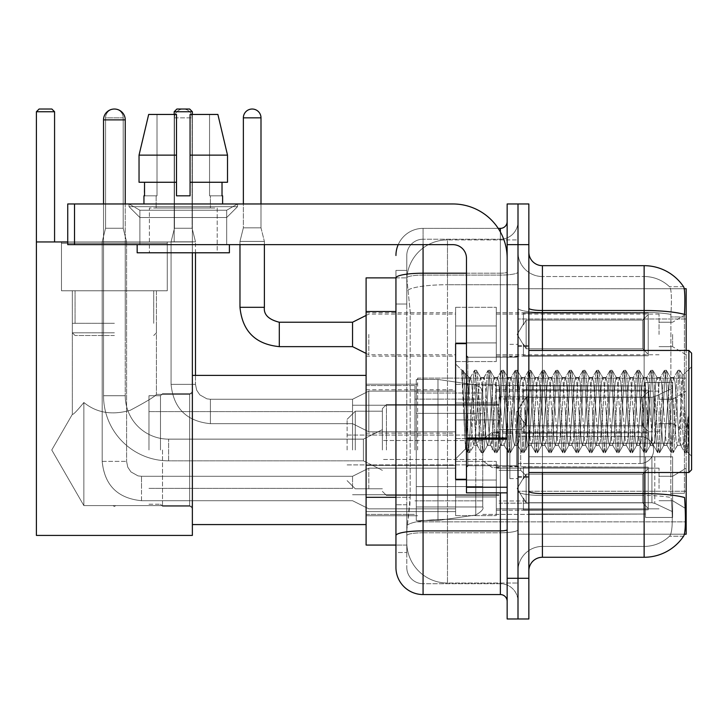 <?xml version="1.0" encoding="UTF-8"?>
<svg xmlns="http://www.w3.org/2000/svg" width="728" height="728" viewBox="0 0 728 728"><rect width="100%" height="100%" fill="white"/><g stroke="black" fill="none" stroke-linecap="round" stroke-linejoin="round"><path stroke-width="0.55" stroke-dasharray="3.64 2.73" d="M686.176 449.986L686.176 378.105L686.176 449.986M417.635 449.986L417.635 378.105L417.635 449.986M686.176 334.434L686.176 314.087L686.176 334.434M672.608 334.434L672.608 346.637L672.608 334.434M686.176 411.466L686.176 431.813L686.176 411.466M672.608 411.466L672.608 423.678L672.608 411.466M686.176 488.506L686.176 468.159L686.176 488.506M672.608 488.506L672.608 476.294L672.608 488.506M455.61 334.434L455.61 307.307L455.61 334.434M366.102 334.434L366.102 356.138L366.102 334.434M466.466 479.279L455.61 479.279L455.61 343.652L455.61 458.94L455.61 343.652L466.466 343.652L466.466 479.279L466.466 343.652M366.102 411.466L366.102 433.169L366.102 411.466M455.61 488.506L455.61 461.379L455.61 488.506M366.102 488.506L366.102 465.42L366.102 488.506M496.305 334.434L496.305 307.307L496.305 334.434M496.305 411.466L496.305 438.593L496.305 411.466M496.305 488.506L496.305 461.379L496.305 488.506M659.049 334.434L659.049 314.087L659.049 334.434M659.049 411.466L659.049 431.813L659.049 411.466M659.049 488.506L659.049 468.159L659.049 488.506M395.941 497.306L410.183 497.306L409.919 504.368L406.952 528.783L410.183 497.306L410.183 311.502L410.183 497.306L366.102 497.306L366.102 545.063L406.879 545.063L406.788 542.342A40.686 40.686 0 0 0 447.474 583.037L517.999 583.037L517.999 519.364L517.999 583.037L447.474 583.037L447.474 519.364L447.474 583.037A40.686 40.686 0 0 1 406.788 542.342L406.788 534.07L406.879 545.063L395.941 545.063L395.941 304.04L395.941 552.516L406.788 552.516L406.788 504.768L406.788 552.516L395.941 552.516M406.952 528.783L406.788 534.07L406.952 528.783M684.247 288.725L517.999 288.725L686.176 288.725L686.176 534.206L517.999 534.206L517.999 288.725L517.999 534.206L684.42 534.206M366.102 449.986L366.102 524.579L366.102 449.986M517.999 239.903L517.999 519.364L517.999 239.903L447.474 239.903L517.999 239.903M686.176 472.499L686.176 350.441M406.843 278.433L410.183 311.502L406.843 278.433A40.686 40.686 0 0 1 447.474 239.903A40.686 40.686 0 0 0 406.843 278.433A40.686 40.686 0 0 1 447.474 239.903L447.474 284.73L517.999 284.73L447.474 284.73L447.474 239.903M395.941 540.312L395.941 270.416L406.788 270.416L395.941 270.416L395.941 304.04L406.788 304.04L406.788 504.768L406.788 270.416L406.788 304.04L395.941 304.04L395.941 277.878L406.879 277.878L366.102 277.878L366.102 497.306M528.856 411.466L528.856 477.25L528.856 411.466M517.999 411.466L517.999 478.605L517.999 411.466M509.864 411.466L509.864 478.605L509.864 411.466M542.415 265.675L644.134 265.675L644.134 493.593A47.466 8.245 180 0 1 684.584 497.524L684.939 503.012C685.822 521.048 685.448 531.986 683.82 535.835A47.466 47.466 0 0 1 644.134 557.266L542.415 557.266L542.415 265.675A13.559 13.559 0 0 1 528.856 252.106L528.856 308.144L528.856 252.106M683.547 536.245L669.46 536.245L683.547 536.245M671.562 503.012C672.89 521.075 672.326 532.013 669.878 535.835A36.618 36.618 0 0 1 644.134 546.419L542.415 546.419L542.415 503.012L542.415 546.419L644.134 546.419A36.618 36.618 0 0 0 669.878 535.835C672.326 532.041 672.89 521.102 671.562 503.012L670.807 493.265L670.898 314.405C671.871 298.78 671.48 289.626 669.715 286.941L669.715 286.941A36.618 36.618 0 0 0 644.134 276.522A36.618 36.618 0 0 1 669.715 286.941C671.48 289.58 671.871 298.735 670.898 314.405L670.807 493.265L671.562 503.012M517.999 503.012L517.999 308.144L517.999 503.012M528.856 570.825L528.856 308.144L528.856 570.825A13.559 13.559 0 0 1 542.415 557.266M517.999 252.106L517.999 308.144L517.999 252.106A24.415 24.415 0 0 0 542.415 276.522A24.415 24.415 0 0 1 517.999 252.106A24.415 24.415 0 0 0 542.415 276.522L542.415 495.477A24.415 4.241 0 0 1 517.999 491.236A24.415 4.241 0 0 0 542.415 495.477L542.415 276.522L644.134 276.522L542.415 276.522M517.999 244.654L517.999 203.967L528.856 203.967L528.856 244.654L517.999 244.654L517.999 203.967L507.152 203.967L507.152 244.654L517.999 244.654L517.999 578.287L517.999 244.654M507.152 244.654L507.152 618.973L517.999 618.973L517.999 578.287L517.999 618.973L528.856 618.973L528.856 244.654M683.71 286.941A47.466 47.466 0 0 0 683.547 286.696L669.46 286.696L683.547 286.696A47.466 47.466 0 0 1 683.71 286.941C684.875 289.598 685.13 298.753 684.493 314.405L684.429 316.953L684.493 314.405A47.466 8.245 180 0 0 644.134 310.501L542.415 310.501A13.559 2.357 0 0 1 528.856 308.144M684.429 493.265L684.429 316.953L684.429 493.265L670.807 493.265L684.429 493.265M517.999 570.825A24.415 24.415 0 0 1 542.415 546.419A24.415 24.415 0 0 0 517.999 570.825A24.415 24.415 0 0 1 542.415 546.419M395.941 567.44A27.127 27.127 0 0 0 423.068 594.558L423.068 583.71A16.271 16.271 0 0 1 406.788 567.44L406.788 277.914L406.788 567.44A16.271 16.271 0 0 0 423.068 583.71L500.373 583.71L500.373 540.312L500.373 594.558A6.78 6.78 0 0 1 507.152 601.346L507.152 221.594L507.152 601.346M517.999 540.312L517.999 272.026L517.999 540.312M507.152 411.466L507.152 465.72L507.152 411.466M517.999 221.594L517.999 272.026L517.999 221.594A17.627 17.627 0 0 1 500.373 239.23A17.627 17.627 0 0 0 517.999 221.594A17.627 17.627 0 0 1 500.373 239.23L500.373 583.71L423.068 583.71L423.068 532.778L500.373 532.778A17.627 3.058 0 0 0 517.999 529.711A17.627 3.058 0 0 1 500.373 532.778L500.373 239.23L423.068 239.23L500.373 239.23M398.207 244.654A27.127 27.127 0 0 1 423.068 228.374L500.373 228.374A6.78 6.78 0 0 0 507.152 221.594A6.78 6.78 0 0 1 500.373 228.374L500.373 540.312L500.373 532.778L423.068 532.778L423.068 239.23L423.068 275.093L500.373 275.093A17.627 3.058 0 0 0 517.999 272.026A17.627 3.058 0 0 1 500.373 275.093L423.068 275.093L423.068 540.312L423.068 530.894L500.373 530.894A6.78 1.174 0 0 0 507.152 529.711M423.068 594.558L500.373 594.558M395.941 535.599A27.127 4.714 180 0 1 423.068 530.894L423.068 228.374A27.127 27.127 0 0 0 395.941 255.501A27.127 27.127 0 0 1 423.068 228.374L498.207 228.374M406.788 255.501L406.788 277.914L406.788 255.501A16.271 16.271 0 0 1 423.068 239.23A16.271 16.271 0 0 0 406.788 255.501A16.271 16.271 0 0 1 423.068 239.23M517.999 601.346A17.627 17.627 0 0 0 500.373 583.71A17.627 17.627 0 0 1 517.999 601.346A17.627 17.627 0 0 0 500.373 583.71M139.885 210.228L129.029 203.967L237.528 203.967L129.029 203.967L129.029 206.679L237.528 206.679L129.029 206.679L237.528 206.679L129.029 206.679L139.885 217.526L139.885 244.654L226.681 244.654L139.885 244.654L226.681 244.654L139.885 244.654L226.681 244.654L139.885 244.654L226.681 244.654L139.885 244.654L139.885 210.228L226.681 210.228L237.528 203.967L129.029 203.967L237.528 203.967L237.528 206.679L226.681 217.526L139.885 217.526L226.681 217.526L226.681 244.654L226.681 210.228L139.885 210.228L129.029 203.967L237.528 203.967L129.029 203.967L129.029 206.679L139.885 217.526L139.885 244.654L139.885 210.228L226.681 210.228L237.528 203.967L129.029 203.967L237.528 203.967L237.528 206.679L226.681 217.526L139.885 217.526L226.681 217.526L226.681 244.654L226.681 210.228L139.885 210.228M466.466 492.847L507.152 492.847L466.466 492.847L466.466 487.241L466.466 492.847L507.152 492.847L507.152 258.213A54.245 54.245 0 0 0 452.898 203.967L67.731 203.967L74.511 203.967L67.731 203.967L67.731 244.654L67.731 203.967L67.731 244.654L452.898 244.654A13.559 13.559 0 0 1 466.466 258.213L466.466 492.847M466.466 439.175L507.152 439.175L466.466 439.175L507.152 439.175L507.152 258.213A54.245 54.245 0 0 0 452.898 203.967L74.511 203.967L74.511 244.654L452.898 244.654A13.559 13.559 0 0 1 466.466 258.213L466.466 438.001L507.152 438.001L507.152 492.847L507.152 258.213A54.245 54.245 0 0 0 452.898 203.967L74.511 203.967L74.511 244.654L67.731 244.654L452.898 244.654A13.559 13.559 0 0 1 466.466 258.213L466.466 438.001L507.152 438.001L507.152 258.213M217.19 208.035L217.19 252.789L149.377 252.789L217.19 252.789L149.377 252.789L217.19 252.789L217.19 208.035L149.377 208.035L149.377 252.789L149.377 208.035L217.19 208.035M143.953 195.823L144.535 195.823L144.535 182.264L176.504 182.264L176.504 155.137L139.039 155.137L176.504 155.137L176.504 114.451L148.676 114.451L176.504 114.451L157.021 114.451L157.021 195.823L157.021 114.451L176.504 114.451L176.504 195.823L176.504 182.264L176.504 195.823L190.063 195.823L176.504 195.823L190.063 195.823L190.063 114.451L209.546 114.451L209.546 195.823L210.41 195.823L209.546 195.823L209.546 114.451L217.881 114.451L190.063 114.451L190.063 182.264L222.022 182.264L222.022 195.823L222.022 182.264L190.063 182.264L227.518 182.264L190.063 182.264L190.063 155.137L227.518 155.137L227.518 182.264L227.518 155.137L190.063 155.137L190.063 114.451L217.881 114.451L190.063 114.451L190.063 195.823L190.063 182.264L190.063 195.823L176.504 195.823L176.504 114.451L176.504 182.264L139.039 182.264L139.039 155.137L139.039 182.264L144.535 182.264L143.953 203.967L222.613 203.967L143.953 203.967M222.613 195.823L209.546 195.823L210.41 195.823L210.41 208.035L156.156 208.035L210.41 208.035L156.156 208.035L210.41 208.035L210.41 195.823L209.546 195.823L222.613 195.823L222.613 203.967M156.156 195.823L156.156 208.035L156.156 195.823L157.021 195.823L144.535 195.823L157.021 195.823L157.021 114.451L148.676 114.451L176.504 114.451L176.504 195.823L176.504 182.264L139.039 182.264L176.504 182.264L139.039 182.264L144.535 182.264L144.535 195.823L156.156 195.823M229.393 244.654L137.164 244.654L137.164 252.789L229.393 252.789L137.164 252.789L229.393 252.789L229.393 244.654L137.164 244.654M190.063 155.137L227.518 155.137L217.881 114.451L209.546 114.451L209.546 195.823L209.546 114.451L217.881 114.451L190.063 114.451L209.546 114.451L190.063 114.451L190.063 182.264L227.518 182.264M190.063 182.264L190.063 195.823L176.504 195.823L176.504 114.451L148.676 114.451L139.039 155.137L139.039 182.264L176.504 182.264L176.504 114.451L148.676 114.451L157.021 114.451L157.021 195.823L144.535 195.823M691.6 411.466L691.6 469.788L691.6 353.153L691.6 456.229L691.6 353.153L688.888 350.441L688.888 472.499L688.888 350.441L688.888 472.499L691.6 469.788L691.6 411.466M461.834 372.217L461.834 370.224L455.61 364L461.834 370.224L462.835 370.224L461.834 374.483L464.2 372.59L464.746 373.327L469.178 392.501L469.178 377.559L469.178 392.501L470.461 411.466L469.178 392.501L464.746 373.327L464.2 372.59L461.834 374.483L461.834 370.224L462.835 370.224L461.834 374.483L463.545 411.466L462.271 375.748L466.794 447.192L467.713 452.534L466.794 447.192L461.834 372.217M469.178 383.538L469.178 377.559L464.2 372.59L469.178 377.559L470.461 377.559L469.178 383.538L465.692 448.858L463.545 411.466L465.547 448.803L467.922 452.716L465.547 448.803L455.61 458.94L465.692 448.858L467.84 411.466L467.822 465.72L467.822 357.221L467.822 465.72L467.822 357.221L467.822 411.466L469.178 377.559L470.461 377.559L469.178 383.538M487.414 411.466L485.157 382.109L483.774 377.786L482.901 382.109L478.378 440.831L476.986 445.154L476.112 440.831L471.598 382.109L470.461 377.559L471.598 382.109L476.112 440.831L476.986 445.154L481.272 452.534L480.353 447.192L475.83 375.748L474.702 370.224L473.573 375.748L469.05 447.192L467.922 452.716L469.615 452.716L468.486 447.192L463.964 375.748L462.835 370.224L464.746 373.327L463.054 370.406L463.964 375.748L468.486 447.192L469.833 452.534L467.922 452.716L469.05 447.192L473.573 375.748L474.492 370.406L476.403 370.224L475.266 375.748L470.752 447.192L469.833 452.534L474.11 445.154L472.727 440.831L470.461 411.466L472.727 440.831L473.855 445.372L477.25 445.372L481.272 452.534L480.353 447.192L475.83 375.748L474.702 370.224L476.403 370.224L475.266 375.748L470.752 447.192L469.833 452.534L473.855 445.372L477.25 445.372L478.378 440.831L482.901 382.109L483.774 377.786L488.051 370.406L487.132 375.748L482.619 447.192L481.272 452.534L483.183 452.716L482.054 447.192L477.532 375.748L476.403 370.224L480.899 377.786L479.506 382.109L474.984 440.831L474.11 445.154L474.984 440.831L479.506 382.109L480.635 377.559L484.029 377.559L488.051 370.406L487.132 375.748L482.619 447.192L481.481 452.716L483.183 452.716L482.054 447.192L477.532 375.748L476.613 370.406L480.635 377.559L484.029 377.559L485.157 382.109L489.68 440.831L490.554 445.154L489.68 440.831L487.414 411.466M484.029 411.466L481.763 382.109L480.899 377.786L481.763 382.109L486.286 440.831L487.414 445.372L486.286 440.831L484.029 411.466M500.982 411.466L498.716 382.109L497.333 377.786L496.46 382.109L491.937 440.831L490.554 445.154L494.831 452.534L493.921 447.192L489.398 375.748L488.051 370.406L489.962 370.224L488.834 375.748L484.311 447.192L483.183 452.716L487.678 445.154L490.809 445.372L494.831 452.534L493.921 447.192L489.398 375.748L488.27 370.224L489.962 370.224L488.834 375.748L484.311 447.192L483.392 452.534L487.414 445.372L490.809 445.372L491.937 440.831L496.46 382.109L497.333 377.786L501.619 370.406L500.7 375.748L496.178 447.192L494.831 452.534L496.742 452.716L495.613 447.192L491.091 375.748L489.962 370.224L494.458 377.786L493.065 382.109L488.552 440.831L487.678 445.154L488.552 440.831L493.065 382.109L494.203 377.559L497.588 377.559L501.619 370.406L500.7 375.748L496.178 447.192L495.049 452.716L496.742 452.716L495.613 447.192L491.091 375.748L490.171 370.406L494.203 377.559L497.588 377.559L498.716 382.109L503.239 440.831L504.113 445.154L503.239 440.831L500.982 411.466M497.588 411.466L495.331 382.109L494.458 377.786L495.331 382.109L499.854 440.831L500.982 445.372L499.854 440.831L497.588 411.466M514.541 411.466L512.285 382.109L510.892 377.786L510.019 382.109L505.505 440.831L504.113 445.154L508.399 452.534L507.48 447.192L502.957 375.748L501.619 370.406L503.521 370.224L502.393 375.748L497.87 447.192L496.742 452.716L501.237 445.154L504.368 445.372L508.399 452.534L507.48 447.192L502.957 375.748L501.829 370.224L503.521 370.224L502.393 375.748L497.87 447.192L496.951 452.534L500.982 445.372L504.368 445.372L505.505 440.831L510.019 382.109L510.892 377.786L515.178 370.406L514.259 375.748L509.736 447.192L508.399 452.534L510.301 452.716L509.172 447.192L504.65 375.748L503.521 370.224L508.017 377.786L506.633 382.109L502.111 440.831L501.237 445.154L502.111 440.831L506.633 382.109L507.762 377.559L511.156 377.559L515.178 370.406L514.259 375.748L509.736 447.192L508.608 452.716L510.301 452.716L509.172 447.192L504.65 375.748L503.74 370.406L507.762 377.559L511.156 377.559L512.285 382.109L516.807 440.831L517.672 445.154L516.807 440.831L514.541 411.466M511.156 411.466L508.89 382.109L508.017 377.786L508.89 382.109L513.413 440.831L514.541 445.372L513.413 440.831L511.156 411.466M528.109 411.466L525.844 382.109L524.46 377.786L523.587 382.109L519.064 440.831L517.672 445.154L521.958 452.534L521.039 447.192L516.525 375.748L515.178 370.406L517.089 370.224L515.952 375.748L511.438 447.192L510.301 452.716L514.805 445.154L517.936 445.372L521.958 452.534L521.039 447.192L516.525 375.748L515.388 370.224L517.089 370.224L515.952 375.748L511.438 447.192L510.519 452.534L514.541 445.372L517.936 445.372L519.064 440.831L523.587 382.109L524.46 377.786L528.737 370.406L527.827 375.748L523.305 447.192L521.958 452.534L523.869 452.716L522.74 447.192L518.218 375.748L517.089 370.224L521.585 377.786L520.192 382.109L515.67 440.831L514.805 445.154L515.67 440.831L520.192 382.109L521.321 377.559L524.715 377.559L528.737 370.406L527.827 375.748L523.305 447.192L522.176 452.716L523.869 452.716L522.74 447.192L518.218 375.748L517.299 370.406L521.321 377.559L524.715 377.559L525.844 382.109L530.366 440.831L531.24 445.154L530.366 440.831L528.109 411.466M524.715 411.466L522.458 382.109L521.585 377.786L522.458 382.109L526.972 440.831L528.109 445.372L526.972 440.831L524.715 411.466M541.668 411.466L539.412 382.109L538.019 377.786L537.146 382.109L532.623 440.831L531.24 445.154L535.526 452.534L534.607 447.192L530.084 375.748L528.737 370.406L530.648 370.224L529.52 375.748L524.997 447.192L523.869 452.716L528.364 445.154L531.495 445.372L535.526 452.534L534.607 447.192L530.084 375.748L528.956 370.224L530.648 370.224L529.52 375.748L524.997 447.192L524.078 452.534L528.109 445.372L531.495 445.372L532.623 440.831L537.146 382.109L538.019 377.786L542.305 370.406L541.386 375.748L536.864 447.192L535.526 452.534L537.428 452.716L536.299 447.192L531.777 375.748L530.648 370.224L535.144 377.786L533.76 382.109L529.238 440.831L528.364 445.154L529.238 440.831L533.76 382.109L534.889 377.559L538.274 377.559L542.305 370.406L541.386 375.748L536.864 447.192L535.735 452.716L537.428 452.716L536.299 447.192L531.777 375.748L530.858 370.406L534.889 377.559L538.274 377.559L539.412 382.109L543.925 440.831L544.799 445.154L543.925 440.831L541.668 411.466M538.274 411.466L536.017 382.109L535.144 377.786L536.017 382.109L540.54 440.831L541.668 445.372L540.54 440.831L538.274 411.466M555.227 411.466L552.971 382.109L551.578 377.786L550.714 382.109L546.191 440.831L544.799 445.154L549.085 452.534L548.166 447.192L543.643 375.748L542.305 370.406L544.207 370.224L543.079 375.748L538.556 447.192L537.428 452.716L541.923 445.154L545.063 445.372L549.085 452.534L548.166 447.192L543.643 375.748L542.515 370.224L544.207 370.224L543.079 375.748L538.556 447.192L537.646 452.534L541.668 445.372L545.063 445.372L546.191 440.831L550.714 382.109L551.578 377.786L555.864 370.406L554.945 375.748L550.423 447.192L549.085 452.534L550.996 452.716L549.858 447.192L545.345 375.748L544.207 370.224L548.703 377.786L547.32 382.109L542.797 440.831L541.923 445.154L542.797 440.831L547.32 382.109L548.448 377.559L551.842 377.559L555.864 370.406L554.945 375.748L550.423 447.192L549.294 452.716L550.996 452.716L549.858 447.192L545.345 375.748L544.426 370.406L548.448 377.559L551.842 377.559L552.971 382.109L557.493 440.831L558.367 445.154L557.493 440.831L555.227 411.466M551.842 411.466L549.576 382.109L548.703 377.786L549.576 382.109L554.099 440.831L555.227 445.372L554.099 440.831L551.842 411.466M568.795 411.466L566.53 382.109L565.146 377.786L564.273 382.109L559.75 440.831L558.367 445.154L562.644 452.534L561.725 447.192L557.211 375.748L555.864 370.406L557.775 370.224L556.647 375.748L552.124 447.192L550.996 452.716L555.491 445.154L558.622 445.372L562.644 452.534L561.725 447.192L557.211 375.748L556.074 370.224L557.775 370.224L556.647 375.748L552.124 447.192L551.205 452.534L555.227 445.372L558.622 445.372L559.75 440.831L564.273 382.109L565.146 377.786L569.423 370.406L568.513 375.748L563.991 447.192L562.644 452.534L564.555 452.716L563.427 447.192L558.904 375.748L557.775 370.224L562.271 377.786L560.879 382.109L556.365 440.831L555.491 445.154L556.365 440.831L560.879 382.109L562.016 377.559L565.401 377.559L569.423 370.406L568.513 375.748L563.991 447.192L562.862 452.716L564.555 452.716L563.427 447.192L558.904 375.748L557.985 370.406L562.016 377.559L565.401 377.559L566.53 382.109L571.052 440.831L571.926 445.154L571.052 440.831L568.795 411.466M565.401 411.466L563.144 382.109L562.271 377.786L563.144 382.109L567.667 440.831L568.795 445.372L567.667 440.831L565.401 411.466M582.355 411.466L580.098 382.109L578.705 377.786L577.832 382.109L573.309 440.831L571.926 445.154L576.212 452.534L575.293 447.192L570.77 375.748L569.423 370.406L571.334 370.224L570.206 375.748L565.683 447.192L564.555 452.716L569.05 445.154L572.181 445.372L576.212 452.534L575.293 447.192L570.77 375.748L569.642 370.224L571.334 370.224L570.206 375.748L565.683 447.192L564.764 452.534L568.795 445.372L572.181 445.372L573.309 440.831L577.832 382.109L578.705 377.786L582.991 370.406L582.072 375.748L577.55 447.192L576.212 452.534L578.114 452.716L576.986 447.192L572.463 375.748L571.334 370.224L575.83 377.786L574.447 382.109L569.924 440.831L569.05 445.154L569.924 440.831L574.447 382.109L575.575 377.559L578.96 377.559L582.991 370.406L582.072 375.748L577.55 447.192L576.421 452.716L578.114 452.716L576.986 447.192L572.463 375.748L571.553 370.406L575.575 377.559L578.96 377.559L580.098 382.109L584.611 440.831L585.485 445.154L584.611 440.831L582.355 411.466M578.96 411.466L576.703 382.109L575.83 377.786L576.703 382.109L581.226 440.831L582.355 445.372L581.226 440.831L578.96 411.466M595.913 411.466L593.657 382.109L592.274 377.786L591.4 382.109L586.877 440.831L585.485 445.154L589.771 452.534L588.852 447.192L584.329 375.748L582.991 370.406L584.903 370.224L583.765 375.748L579.251 447.192L578.114 452.716L582.609 445.154L585.749 445.372L589.771 452.534L588.852 447.192L584.329 375.748L583.201 370.224L584.903 370.224L583.765 375.748L579.251 447.192L578.332 452.534L582.355 445.372L585.749 445.372L586.877 440.831L591.4 382.109L592.274 377.786L596.55 370.406L595.631 375.748L591.118 447.192L589.771 452.534L591.682 452.716L590.554 447.192L586.031 375.748L584.903 370.224L589.398 377.786L588.006 382.109L583.483 440.831L582.609 445.154L583.483 440.831L588.006 382.109L589.134 377.559L592.528 377.559L596.55 370.406L595.631 375.748L591.118 447.192L589.98 452.716L591.682 452.716L590.554 447.192L586.031 375.748L585.112 370.406L589.134 377.559L592.528 377.559L593.657 382.109L598.179 440.831L599.053 445.154L598.179 440.831L595.913 411.466M592.528 411.466L590.262 382.109L589.398 377.786L590.262 382.109L594.785 440.831L595.913 445.372L594.785 440.831L592.528 411.466M609.482 411.466L607.216 382.109L605.832 377.786L604.959 382.109L600.436 440.831L599.053 445.154L603.33 452.534L602.42 447.192L597.897 375.748L596.55 370.406L598.462 370.224L597.333 375.748L592.81 447.192L591.682 452.716L596.177 445.154L599.308 445.372L603.33 452.534L602.42 447.192L597.897 375.748L596.769 370.224L598.462 370.224L597.333 375.748L592.81 447.192L591.891 452.534L595.913 445.372L599.308 445.372L600.436 440.831L604.959 382.109L605.832 377.786L610.119 370.406L609.2 375.748L604.677 447.192L603.33 452.534L605.241 452.716L604.113 447.192L599.59 375.748L598.462 370.224L602.957 377.786L601.565 382.109L597.051 440.831L596.177 445.154L597.051 440.831L601.565 382.109L602.702 377.559L606.087 377.559L610.119 370.406L609.2 375.748L604.677 447.192L603.548 452.716L605.241 452.716L604.113 447.192L599.59 375.748L598.671 370.406L602.702 377.559L606.087 377.559L607.216 382.109L611.738 440.831L612.612 445.154L611.738 440.831L609.482 411.466M606.087 411.466L603.831 382.109L602.957 377.786L603.831 382.109L608.353 440.831L609.482 445.372L608.353 440.831L606.087 411.466M623.041 411.466L620.784 382.109L619.391 377.786L618.518 382.109L614.004 440.831L612.612 445.154L616.898 452.534L615.979 447.192L611.456 375.748L610.119 370.406L612.02 370.224L610.892 375.748L606.369 447.192L605.241 452.716L609.736 445.154L612.867 445.372L616.898 452.534L615.979 447.192L611.456 375.748L610.328 370.224L612.02 370.224L610.892 375.748L606.369 447.192L605.45 452.534L609.482 445.372L612.867 445.372L614.004 440.831L618.518 382.109L619.391 377.786L623.678 370.406L622.759 375.748L618.236 447.192L616.898 452.534L618.8 452.716L617.672 447.192L613.149 375.748L612.02 370.224L616.516 377.786L615.133 382.109L610.61 440.831L609.736 445.154L610.61 440.831L615.133 382.109L616.261 377.559L619.655 377.559L623.678 370.406L622.759 375.748L618.236 447.192L617.107 452.716L618.8 452.716L617.672 447.192L613.149 375.748L612.239 370.406L616.261 377.559L619.655 377.559L620.784 382.109L625.307 440.831L626.171 445.154L625.307 440.831L623.041 411.466M619.655 411.466L617.39 382.109L616.516 377.786L617.39 382.109L621.912 440.831L623.041 445.372L621.912 440.831L619.655 411.466M636.609 411.466L634.343 382.109L632.96 377.786L632.086 382.109L627.563 440.831L626.171 445.154L630.457 452.534L629.538 447.192L625.024 375.748L623.678 370.406L625.589 370.224L624.451 375.748L619.938 447.192L618.8 452.716L623.305 445.154L626.435 445.372L630.457 452.534L629.538 447.192L625.024 375.748L623.887 370.224L625.589 370.224L624.451 375.748L619.938 447.192L619.018 452.534L623.041 445.372L626.435 445.372L627.563 440.831L632.086 382.109L632.96 377.786L637.237 370.406L636.327 375.748L631.804 447.192L630.457 452.534L632.368 452.716L631.24 447.192L626.717 375.748L625.589 370.224L630.084 377.786L628.692 382.109L624.169 440.831L623.305 445.154L624.169 440.831L628.692 382.109L629.82 377.559L633.214 377.559L637.237 370.406L636.327 375.748L631.804 447.192L630.675 452.716L632.368 452.716L631.24 447.192L626.717 375.748L625.798 370.406L629.82 377.559L633.214 377.559L634.343 382.109L638.865 440.831L639.739 445.154L638.865 440.831L636.609 411.466M633.214 411.466L630.958 382.109L630.084 377.786L630.958 382.109L635.471 440.831L636.609 445.372L635.471 440.831L633.214 411.466M650.168 411.466L647.911 382.109L646.519 377.786L645.645 382.109L641.122 440.831L639.739 445.154L644.025 452.534L643.106 447.192L638.583 375.748L637.237 370.406L639.148 370.224L638.019 375.748L633.496 447.192L632.368 452.716L636.864 445.154L639.994 445.372L644.025 452.534L643.106 447.192L638.583 375.748L637.455 370.224L639.148 370.224L638.019 375.748L633.496 447.192L632.577 452.534L636.609 445.372L639.994 445.372L641.122 440.831L645.645 382.109L646.519 377.786L650.805 370.406L649.886 375.748L645.363 447.192L644.025 452.534L645.927 452.716L644.799 447.192L640.276 375.748L639.148 370.224L643.643 377.786L642.26 382.109L637.737 440.831L636.864 445.154L637.737 440.831L642.26 382.109L643.388 377.559L646.773 377.559L650.805 370.406L649.886 375.748L645.363 447.192L644.235 452.716L645.927 452.716L644.799 447.192L640.276 375.748L639.357 370.406L643.388 377.559L646.773 377.559L647.911 382.109L652.425 440.831L653.298 445.154L652.425 440.831L650.168 411.466M646.773 411.466L644.517 382.109L643.643 377.786L644.517 382.109L649.039 440.831L650.168 445.372L649.039 440.831L646.773 411.466M663.727 411.466L661.47 382.109L660.078 377.786L659.213 382.109L654.69 440.831L653.298 445.154L657.584 452.534L656.665 447.192L652.142 375.748L650.805 370.406L652.707 370.224L651.578 375.748L647.055 447.192L645.927 452.716L650.423 445.154L653.562 445.372L657.584 452.534L656.665 447.192L652.142 375.748L651.014 370.224L652.707 370.224L651.578 375.748L647.055 447.192L646.145 452.534L650.168 445.372L653.562 445.372L654.69 440.831L659.213 382.109L660.078 377.786L664.364 370.406L663.445 375.748L658.922 447.192L657.584 452.534L659.495 452.716L658.358 447.192L653.844 375.748L652.707 370.224L657.202 377.786L655.819 382.109L651.296 440.831L650.423 445.154L651.296 440.831L655.819 382.109L656.947 377.559L660.341 377.559L664.364 370.406L663.445 375.748L658.922 447.192L657.793 452.716L659.495 452.716L658.358 447.192L653.844 375.748L652.925 370.406L656.947 377.559L660.341 377.559L661.47 382.109L665.993 440.831L666.866 445.154L665.993 440.831L663.727 411.466M660.341 411.466L658.076 382.109L657.202 377.786L658.076 382.109L662.598 440.831L663.727 445.372L662.598 440.831L660.341 411.466M677.295 411.466L675.029 382.109L673.646 377.786L672.772 382.109L668.249 440.831L666.866 445.154L671.143 452.534L670.224 447.192L665.711 375.748L664.364 370.406L666.275 370.224L665.146 375.748L660.624 447.192L659.495 452.716L663.991 445.154L667.121 445.372L671.143 452.534L670.224 447.192L665.711 375.748L664.573 370.224L666.275 370.224L665.146 375.748L660.624 447.192L659.705 452.534L663.727 445.372L667.121 445.372L668.249 440.831L672.772 382.109L673.646 377.786L677.923 370.406L677.013 375.748L672.49 447.192L671.143 452.534L673.054 452.716L671.926 447.192L667.403 375.748L666.275 370.224L670.77 377.786L669.378 382.109L664.864 440.831L663.991 445.154L664.864 440.831L669.378 382.109L670.515 377.559L673.9 377.559L677.923 370.406L677.013 375.748L672.49 447.192L671.362 452.716L673.054 452.716L671.926 447.192L667.403 375.748L666.484 370.406L670.515 377.559L673.9 377.559L675.029 382.109L677.295 411.466C678.423 432.068 679.552 443.37 680.68 445.372L680.68 411.466L678.423 440.831L677.295 445.372L676.157 440.831L671.644 382.109L670.77 377.786L671.644 382.109L676.157 440.831L677.295 445.372L680.68 445.372L684.711 452.534L683.792 447.192L679.27 375.748L678.141 370.224L679.834 370.224L678.705 375.748L674.183 447.192L673.054 452.716L677.295 445.372L680.68 445.372L680.68 411.466L682.837 375.421L687.15 451.797L688.069 443.489L688.069 416.407C685.803 436.6 683.346 446.255 680.68 445.372L684.711 452.534L683.792 447.192L679.27 375.748L678.141 370.224L679.834 370.224L678.705 375.748L674.183 447.192L673.264 452.534L677.55 445.154L678.423 440.831L682.837 375.421L687.15 451.797L688.069 443.489L686.832 452.534L685.485 447.192L680.962 375.748L679.834 370.224L680.962 375.748L685.485 447.192L686.832 452.534L688.069 443.489L688.069 416.407L686.049 447.192L684.711 452.534L686.613 452.716L684.921 452.716L686.049 447.192L688.069 416.407C685.803 436.6 683.346 446.255 680.68 445.372C679.552 443.37 678.423 432.068 677.295 411.466M162.526 449.986L162.526 506.269L162.526 449.986M192.365 449.986L192.365 524.579L192.365 449.986M160.497 449.986L160.497 395.732L160.497 449.986M148.967 449.986L148.967 395.732L148.967 449.986M352.543 449.986L352.543 405.232L352.543 449.986M499.017 449.986L499.017 396.824L499.017 449.986M528.856 443.206L528.856 449.986L528.856 443.206L651.915 443.206L528.856 443.206L645.49 443.206L645.49 382.509L645.49 443.206L672.608 443.206L672.608 382.509L672.608 443.206L528.856 443.206L528.856 456.765L645.49 456.765L645.49 514.05L645.49 456.765L528.856 456.765L528.856 443.206L528.856 456.765L528.856 443.206L672.608 443.206L672.608 388.242L672.608 443.206L528.856 443.206L645.49 443.206L645.49 382.509L645.49 385.922L528.856 385.567L645.49 385.922L645.49 443.206L645.49 382.509L672.608 382.509L645.49 382.509L645.49 443.206L672.608 443.206L672.608 382.509L672.608 443.206L528.856 443.206L528.856 456.765L672.608 456.765L672.608 517.453L672.608 456.765L645.49 456.765L645.49 517.453L672.608 517.453L645.49 517.453L645.49 456.765L672.608 456.765L672.608 517.453L672.608 511.729L654.781 503.357L651.915 502.72L654.781 503.357L672.608 511.729L672.608 456.765L528.856 456.765L645.49 456.765L645.49 514.05L528.856 514.05L645.49 514.05L645.49 517.453L645.49 456.765L528.856 456.765L528.856 443.206L528.856 456.765L528.856 443.206L672.608 443.206L672.608 388.242L654.781 396.614L672.608 388.242L672.608 443.206L528.856 443.206L645.49 443.206L645.49 382.509L645.49 385.922L528.856 385.922L528.856 397.251L651.915 397.251L528.856 397.251L528.856 385.567L645.49 385.922L645.49 443.206L645.49 382.509L672.608 382.509L645.49 382.509L645.49 443.206L672.608 443.206L672.608 382.509L672.608 443.206L528.856 443.206L528.856 456.765L672.608 456.765L672.608 517.453L672.608 456.765L645.49 456.765L645.49 517.453L672.608 517.453L645.49 517.453L645.49 456.765L672.608 456.765L672.608 517.453L672.608 511.729L654.781 503.357L651.915 502.72L528.856 502.72L651.915 502.72L654.781 503.357L672.608 511.729L672.608 456.765L528.856 456.765L645.49 456.765L645.49 514.05L528.856 514.05L528.856 502.72L528.856 514.405L645.49 514.05L645.49 517.453L645.49 456.765L528.856 456.765L528.856 443.206L528.856 456.765L528.856 443.206L672.608 443.206L672.608 388.242L654.781 396.614L651.915 397.251L654.781 396.614L672.608 388.242L672.608 443.206L528.856 443.206L645.49 443.206L645.49 382.509L645.49 385.922L528.856 385.922L528.856 397.251L651.915 397.251L528.856 397.251L528.856 385.567L645.49 385.922L645.49 443.206L645.49 382.509L672.608 382.509L645.49 382.509L645.49 443.206L672.608 443.206L672.608 382.509L672.608 443.206L528.856 443.206L528.856 456.765L672.608 456.765L672.608 517.453L672.608 456.765L645.49 456.765L645.49 517.453L672.608 517.453L645.49 517.453L645.49 456.765L672.608 456.765L672.608 517.453L672.608 511.729L654.781 503.357L651.915 502.72L528.856 502.72L651.915 502.72L654.781 503.357L672.608 511.729L672.608 456.765L528.856 456.765L645.49 456.765L645.49 514.05L528.856 514.05L528.856 502.72L528.856 514.405L645.49 514.05L645.49 456.765L528.856 456.765L528.856 443.206M482.737 449.986L482.737 385.567L482.737 449.986M414.924 449.986L414.924 385.567L414.924 449.986M386.45 449.986L386.45 404.55L386.45 449.986M382.373 449.986L382.373 408.617L382.373 449.986M526.135 449.986L526.135 398.99L526.135 449.986M355.255 449.986L355.255 411.202L355.255 449.986M347.11 449.986L347.11 419.337L347.11 449.986M520.711 449.986L520.711 470.334L520.711 449.986M103.531 203.967L103.531 395.732L103.531 119.874L103.531 395.732L125.234 395.732A43.398 43.398 0 0 0 168.632 439.139A43.398 43.398 0 0 1 125.234 395.732A43.398 43.398 0 0 0 168.632 439.139L363.39 439.139L382.373 429.638L363.39 439.139L168.632 439.139L363.39 439.139L382.373 429.638L363.39 439.139L363.39 449.986L363.39 439.139L168.632 439.139A43.398 43.398 0 0 1 125.234 395.732L103.531 395.732A65.101 65.101 0 0 0 168.632 460.833A65.101 65.101 0 0 1 103.531 395.732A65.101 65.101 0 0 0 168.632 460.833L363.39 460.833L382.373 470.334L363.39 460.833L168.632 460.833L363.39 460.833L382.373 470.334L363.39 460.833L363.39 439.139L363.39 460.833L363.39 439.139L363.39 460.833L363.39 439.139L363.39 460.833L363.39 449.986L363.39 460.833L168.632 460.833L168.632 439.139L168.632 460.833A65.101 65.101 0 0 1 103.531 395.732L103.531 119.874A10.847 10.847 0 0 1 114.387 109.027A8.818 8.818 0 0 1 123.196 117.845L123.196 228.237L105.569 228.237L123.196 228.237L105.569 228.237L123.196 228.237L105.569 228.237L123.196 228.237L105.569 228.237L123.196 228.237L105.569 228.237L123.196 228.237L105.569 228.237L123.196 228.237L105.569 228.237L123.196 228.237L126.59 241.805L102.175 241.805L126.59 241.805L102.175 241.805L126.59 241.805L102.175 241.805L126.59 241.805L102.175 241.805L126.59 241.805L102.175 241.805L126.59 241.805L102.175 241.805L126.59 241.805L102.175 241.805L126.59 241.805L126.59 461.379L126.59 241.805L126.59 461.379L126.59 241.805L126.59 461.379L126.59 241.805L126.59 461.379L126.59 241.805L123.196 228.237L126.59 241.805L123.196 228.237L126.59 241.805L123.196 228.237L126.59 241.805L123.196 228.237L123.196 117.845L123.196 228.237L123.196 117.845L123.196 228.237L123.196 117.845L123.196 228.237L123.196 117.845L105.569 117.845L105.569 228.237L114.387 228.237L105.569 228.237L102.175 241.805L114.387 241.805L102.175 241.805L102.175 461.379L102.175 241.805L102.175 461.379L102.175 241.805L102.175 461.379L102.175 241.805L102.175 461.379L102.175 241.805L105.569 228.237L102.175 241.805L105.569 228.237L102.175 241.805L105.569 228.237L102.175 241.805L105.569 228.237L105.569 117.845L105.569 228.237L105.569 117.845L105.569 228.237L105.569 117.845L105.569 228.237L105.569 117.845L123.196 117.845A8.818 8.818 0 0 0 114.387 109.027A8.818 8.818 0 0 0 105.569 117.845A8.818 8.818 0 0 1 114.387 109.027A8.818 8.818 0 0 1 123.196 117.845A8.818 8.818 0 0 0 114.387 109.027A8.818 8.818 0 0 0 105.569 117.845A8.818 8.818 0 0 1 114.387 109.027A8.818 8.818 0 0 1 123.196 117.845A8.818 8.818 0 0 0 114.387 109.027A8.818 8.818 0 0 0 105.569 117.845A8.818 8.818 0 0 1 114.387 109.027A8.818 8.818 0 0 1 123.196 117.845A8.818 8.818 0 0 0 114.387 109.027A8.818 8.818 0 0 0 105.569 117.845A8.818 8.818 0 0 1 114.387 109.027A10.847 10.847 0 0 1 125.234 119.874A10.847 10.847 0 0 0 114.387 109.027A10.847 10.847 0 0 0 103.531 119.874A10.847 10.847 0 0 1 114.387 109.027A10.847 10.847 0 0 1 125.234 119.874L103.531 119.874L125.234 119.874L103.531 119.874L125.234 119.874L125.234 395.732L125.234 203.967M492.228 449.986L492.228 432.35L492.228 449.986M653.626 449.986A13.559 13.559 0 0 1 640.067 463.545L640.067 436.427L640.067 463.545L640.067 436.427L640.067 463.545L640.067 436.427L640.067 463.545L640.067 436.427L640.067 463.545L517.999 463.545L517.999 449.986L517.999 470.334L517.999 429.638L517.999 470.334L517.999 429.638L517.999 470.334L517.999 429.638L517.999 463.545L640.067 463.545A13.559 13.559 0 0 0 653.626 449.986A13.559 13.559 0 0 0 640.067 436.427L517.999 436.427L517.999 470.334L517.999 429.638L517.999 449.986L517.999 436.427L640.067 436.427A13.559 13.559 0 0 1 653.626 449.986A13.559 13.559 0 0 1 640.067 463.545A13.559 13.559 0 0 0 653.626 449.986A13.559 13.559 0 0 0 640.067 436.427A13.559 13.559 0 0 1 653.626 449.986M416.279 413.368L416.279 520.511L416.279 486.604L482.737 486.604L482.737 506.952L482.737 393.02L482.737 413.368L416.279 413.368L416.279 506.952L416.279 486.604L482.737 486.604L482.737 506.952L482.737 393.02L482.737 413.368L416.279 413.368L416.279 520.511L416.279 486.604L482.737 486.604L482.737 506.952L482.737 393.02L482.737 413.368L416.279 413.368L416.279 506.952L416.279 486.604L437.983 486.604L437.983 379.461L437.983 413.368L416.279 413.368L416.279 379.461L416.279 520.511L416.279 486.604L482.737 486.604L482.737 506.952L482.737 393.02L482.737 413.368L416.279 413.368L416.279 506.952L416.279 486.604L482.737 486.604L482.737 506.961L416.279 506.952L416.279 486.604L482.737 486.604L482.737 506.961L416.279 506.952L416.279 379.461L416.279 520.511L416.279 486.604L437.983 486.604L437.983 379.461L437.983 413.368L416.279 413.368L482.737 413.368L437.983 413.368L437.983 379.461L437.983 413.368L475.775 413.368L475.775 384.957L475.775 515.015L475.775 486.604L482.737 486.604L482.737 506.961L416.279 506.952L482.737 506.952C483.965 508.827 481.645 511.511 475.775 515.015L475.775 486.604L482.737 486.604L482.737 506.961C483.965 508.827 481.645 511.511 475.775 515.015L475.775 486.604L437.983 486.604L437.983 520.511L437.983 379.461L437.983 520.511L437.983 486.604L475.775 486.604L475.775 515.015L437.983 520.511L416.279 520.511L437.983 520.511L475.775 515.015C481.645 511.511 483.965 508.827 482.737 506.961C483.965 508.827 481.645 511.511 475.775 515.015L437.983 520.511L416.279 520.511L437.983 520.511L475.775 515.015L475.775 384.957L475.775 515.015L475.775 384.957L480.762 387.687L482.737 393.011L416.279 393.02L482.737 393.02L416.279 393.02L482.737 393.02L482.737 413.368L416.279 413.368M167.276 290.763L167.276 241.942L61.489 241.942L167.276 241.942L61.489 241.942L167.276 241.942L61.489 241.942L167.276 241.942L61.489 241.942L167.276 241.942L167.276 290.763L61.489 290.763L61.489 241.942L61.489 290.763L167.276 290.763L61.489 290.763L167.276 290.763L61.489 290.763L167.276 290.763L61.489 290.763L167.276 290.763L167.276 241.942L167.276 290.763L61.489 290.763L61.489 241.942L61.489 290.763L167.276 290.763L61.489 290.763L167.276 290.763L61.489 290.763L167.276 290.763L61.489 290.763L167.276 290.763L167.276 243.298L61.489 243.298L167.276 243.298L61.489 243.298L167.276 243.298L61.489 243.298L167.276 243.298L61.489 243.298L167.276 243.298L167.276 290.763M189.653 505.596L192.365 508.308L192.365 391.664L192.365 508.308L192.365 391.664L192.365 508.308L192.365 391.664L192.365 508.308L192.365 391.664L192.365 508.308L189.653 505.596L189.653 394.376L192.365 391.664L189.653 394.376L189.653 505.596L189.653 394.376L189.653 505.596L192.365 508.308L189.653 505.596L189.653 394.376L192.365 391.664L189.653 394.376L189.653 505.596L189.653 394.376L189.653 505.596L112.967 505.596L189.653 505.596M72.336 290.763L72.336 414.35C73.164 414.851 77.004 410.901 83.866 402.493C77.022 410.883 73.182 414.833 72.336 414.35C73.164 414.851 77.004 410.901 83.866 402.493C96.451 412.812 111.875 415.424 130.157 410.319C146.355 401.729 155.109 396.414 156.429 394.376L189.653 394.376L156.429 394.376C155.1 396.414 146.364 401.719 130.212 410.301C111.957 415.451 96.515 412.849 83.866 402.493L83.866 505.596L115.797 505.596L112.967 505.596L114.387 506.442L115.797 505.596L114.387 506.442L112.967 505.596L83.866 505.596L83.866 402.493C77.022 410.883 73.182 414.833 72.336 414.35C73.164 414.851 77.004 410.901 83.866 402.493C96.451 412.812 111.875 415.424 130.157 410.319C146.355 401.729 155.109 396.414 156.429 394.376C155.1 396.414 146.364 401.719 130.212 410.301C111.957 415.451 96.515 412.849 83.866 402.493L83.866 505.596L83.866 402.493C77.022 410.883 73.182 414.833 72.336 414.35C73.164 414.851 77.004 410.901 83.866 402.493C96.451 412.812 111.875 415.424 130.157 410.319C146.355 401.729 155.109 396.414 156.429 394.376L189.653 394.376L156.429 394.376C155.1 396.414 146.364 401.719 130.212 410.301C111.957 415.451 96.515 412.849 83.866 402.493L83.866 505.596L112.967 505.596L114.387 506.442L115.797 505.596L114.387 506.442L112.967 505.596L83.866 505.596L83.866 402.493C77.022 410.883 73.182 414.833 72.336 414.35L51.761 449.986L83.866 505.596L83.866 402.493C96.451 412.812 111.875 415.424 130.157 410.319C146.355 401.729 155.109 396.414 156.429 394.376C155.1 396.414 146.364 401.719 130.212 410.301C111.957 415.451 96.515 412.849 83.866 402.493L83.866 505.596L51.761 449.986L72.336 414.35L72.336 290.763L156.429 290.763L156.429 394.376L156.429 290.763L72.336 290.763L156.429 290.763L72.336 290.763L72.336 414.35L51.761 449.986L83.866 505.596L51.761 449.986L72.336 414.35L72.336 290.763L156.429 290.763L156.429 394.376L156.429 290.763L72.336 290.763M36.4 241.942L36.4 535.426L36.4 241.942L54.573 241.942L54.573 111.739L36.4 111.739L39.112 109.027L36.4 111.739L54.573 111.739L54.573 241.942L54.573 111.739L51.861 109.027L54.573 111.739L36.4 111.739L36.4 241.942L192.365 241.942L36.4 241.942L54.573 241.942L54.573 111.739L54.573 241.942L36.4 241.942L36.4 111.739L39.112 109.027L51.861 109.027L54.573 111.739L51.861 109.027L54.573 111.739L36.4 111.739L54.573 111.739L54.573 241.942L36.4 241.942L36.4 535.426L192.365 535.426L192.365 241.942L192.365 535.426L36.4 535.426L36.4 241.942L192.365 241.942L192.365 111.739L192.365 241.942L174.192 241.942L174.192 111.739L192.365 111.739L189.653 109.027L192.365 111.739L174.192 111.739L174.192 241.942L192.365 241.942L36.4 241.942L36.4 535.426L192.365 535.426L192.365 241.942L192.365 535.426L36.4 535.426L36.4 241.942L192.365 241.942L192.365 111.739L192.365 241.942L174.192 241.942L174.192 111.739L176.904 109.027L174.192 111.739L192.365 111.739L189.653 109.027L176.904 109.027L174.192 111.739L174.192 241.942L192.365 241.942L36.4 241.942L36.4 535.426L192.365 535.426L192.365 241.942L192.365 535.426L36.4 535.426L192.365 535.426L192.365 111.739L174.192 111.739L176.904 109.027L174.192 111.739L192.365 111.739L192.365 241.942L174.192 241.942L174.192 111.739L174.192 241.942L192.365 241.942L36.4 241.942L54.573 241.942L36.4 241.942L36.4 111.739L39.112 109.027L51.861 109.027L54.573 111.739L51.861 109.027L39.112 109.027L36.4 111.739L54.573 111.739L54.573 241.942M189.653 109.027L176.904 109.027L189.653 109.027L192.365 111.739L189.653 109.027L176.904 109.027L189.653 109.027L192.365 111.739L174.192 111.739L176.904 109.027L189.653 109.027L176.904 109.027L174.192 111.739L192.365 111.739L189.653 109.027M114.387 335.517L75.057 335.517L114.387 335.517M114.387 332.805L72.336 332.805L114.387 332.805M114.387 323.314L72.336 323.314L114.387 323.314M651.915 397.251L654.781 396.614L651.915 397.251L528.856 397.251L651.915 397.251L654.781 396.614L672.608 388.242L654.781 396.614L651.915 397.251L528.856 397.251L528.856 385.922L528.856 397.251L651.915 397.251L654.781 396.614L672.608 388.242L672.608 443.206L672.608 382.509L645.49 382.509L645.49 385.922L645.49 382.509L672.608 382.509L672.608 388.242L654.781 396.614L651.915 397.251L651.915 443.206L672.608 443.206L651.915 443.206L651.915 397.251M36.4 111.739L39.112 109.027L51.861 109.027L39.112 109.027L51.861 109.027L39.112 109.027L36.4 111.739L54.573 111.739M528.856 502.72L651.915 502.72L528.856 502.72L528.856 514.05L528.856 502.72L651.915 502.72L654.781 503.357L651.915 502.72L528.856 502.72L528.856 514.405L645.49 514.05L528.856 514.05L528.856 502.72M528.856 397.251L528.856 385.567L645.49 385.922L528.856 385.922L528.856 397.251M645.49 456.765L645.49 517.453L672.608 517.453L672.608 456.765L672.608 517.453L645.49 517.453L645.49 456.765L672.608 456.765L645.49 456.765M645.49 514.05L645.49 517.453L645.49 514.05M672.608 456.765L672.608 517.453L672.608 511.729L654.781 503.357L672.608 511.729L672.608 456.765L654.781 456.765L672.608 456.765M651.915 456.765L528.856 456.765L528.856 449.986L528.856 456.765L651.915 456.765L651.915 502.72L651.915 456.765M482.737 413.368L475.775 413.368L475.775 384.957L437.983 379.461L416.279 379.461L437.983 379.461L475.775 384.957L480.762 387.687L482.737 393.011L482.737 413.368L482.737 393.011L480.762 387.687L475.775 384.957L437.983 379.461L416.279 379.461L437.983 379.461L475.775 384.957L480.762 387.687L482.737 393.011L482.737 413.368M67.731 241.942L192.365 241.942L192.365 111.739M192.365 252.789L192.365 114.451M174.192 114.451L174.192 111.739M114.387 290.763L153.717 290.763L114.387 290.763M648.202 488.506L648.202 509.818L523.423 509.818L648.202 509.818L648.202 508.435L642.779 502.857L642.779 488.506L642.779 502.857L648.202 508.435L648.202 509.818L523.423 510.201L523.423 498.079L526.135 502.857L642.779 502.857L526.135 502.857L526.135 474.146L523.423 478.924L526.135 474.146L642.779 474.146L526.135 474.146L523.423 478.924L523.423 467.185L648.202 467.185L648.202 509.818L648.202 468.568L642.779 474.146L648.202 468.568L648.202 508.435L642.779 502.857L642.779 474.146L642.779 502.857L648.202 508.435L648.202 509.818L523.423 509.818L648.202 509.818L648.202 468.568L642.779 474.146L526.135 474.146L642.779 474.146L648.202 468.568L648.202 509.818L523.423 510.201L523.423 498.079L523.423 509.818L648.202 509.818L648.202 508.435L642.779 502.857L526.135 502.857L523.423 498.079L526.135 502.857L526.135 474.146L523.423 478.924L526.135 474.146L642.779 474.146L642.779 488.506L642.779 474.146L526.135 474.146L523.423 478.924L523.423 466.803L523.423 478.924L526.135 474.146L642.779 474.146L648.202 468.568L642.779 474.146L642.779 502.857L642.779 474.146L526.135 474.146L523.423 478.924L523.423 467.185L648.202 467.185L648.202 509.818L523.423 510.201L523.423 498.079L523.423 509.818L648.202 509.818L648.202 508.435L648.202 509.818L523.423 510.201L523.423 498.079L526.135 502.857L642.779 502.857L648.202 508.435L648.202 468.568L642.779 474.146L648.202 468.568L648.202 508.435L642.779 502.857L526.135 502.857L526.135 474.146L642.779 474.146L642.779 502.857L642.779 474.146L526.135 474.146L523.423 478.924L526.135 474.146L642.779 474.146L648.202 468.568L642.779 474.146L642.779 502.857L648.202 508.435L648.202 509.818L648.202 468.568L648.202 509.818L523.423 509.818L648.202 509.818L648.202 508.435L642.779 502.857L526.135 502.857L523.423 498.079L523.423 510.201L523.423 498.079L526.135 502.857L526.135 474.146L523.423 478.924L523.423 466.803L523.423 478.924L526.135 474.146L642.779 474.146L526.135 474.146L523.423 478.924L523.423 467.185L648.202 467.185L648.202 509.818L523.423 509.818L648.202 509.818L648.202 468.568L642.779 474.146L648.202 468.568L648.202 509.818L648.202 488.506L648.202 508.435L642.779 502.857L642.779 474.146L642.779 502.857L648.202 508.435L648.202 509.818L648.202 468.568L642.779 474.146L526.135 474.146L642.779 474.146L648.202 468.568L648.202 509.818L648.202 488.506L648.202 508.435L642.779 502.857L526.135 502.857L642.779 502.857L642.779 474.146L642.779 502.857L648.202 508.435L648.202 509.818L648.202 488.506L648.202 509.818L523.423 510.201L523.423 498.079L523.423 510.201L523.423 498.079L526.135 502.857L526.135 474.146L526.135 488.506L526.135 474.146L526.135 488.506L526.135 474.146L526.135 488.506L526.135 474.146L523.423 478.924L523.423 466.803L523.423 478.924L526.135 474.146L526.135 488.506L526.135 474.146L526.135 488.506L526.135 474.146L523.423 478.924L523.423 467.185L648.202 467.185L523.423 466.803L523.423 478.924L523.423 467.185L648.202 467.185L648.202 468.568L642.779 474.146L526.135 474.146L526.135 502.857L523.423 498.079L523.423 509.818L648.202 509.818L648.202 468.568L648.202 509.818L648.202 508.435L642.779 502.857L526.135 502.857L642.779 502.857L642.779 474.146L648.202 468.568L648.202 467.185L648.202 508.435L648.202 467.185L648.202 488.506L648.202 467.185L523.423 466.803L523.423 478.924L523.423 467.185L648.202 467.185L648.202 488.506L648.202 467.185L523.423 467.185L648.202 467.185L648.202 488.506L648.202 467.185L523.423 467.185L523.423 478.924L523.423 467.185L648.202 467.185L648.202 488.506L648.202 467.185L523.423 467.185L648.202 467.185L648.202 488.506L648.202 467.185L648.202 488.506L648.202 467.185L523.423 467.185L648.202 467.185L648.202 488.506M368.814 488.506L368.814 468.159L368.814 488.506M352.543 488.506L352.543 476.294L352.543 488.506M496.305 496.969L496.305 461.379L496.305 515.624L496.305 496.969L455.61 496.969L496.305 496.969L496.305 480.034L455.61 480.034L455.61 461.379L455.61 480.034L496.305 480.034L496.305 515.624L496.305 496.969L455.61 496.969L455.61 515.624L455.61 496.969L496.305 496.969L496.305 480.034L455.61 480.034L455.61 515.624L455.61 496.969L496.305 496.969L496.305 515.624L496.305 496.969L455.61 496.969L455.61 515.624L455.61 496.969L496.305 496.969L496.305 461.379L496.305 515.624L496.305 496.969L455.61 496.969L455.61 515.624L455.61 496.969L496.305 496.969L496.305 480.034L455.61 480.034L455.61 515.624L455.61 496.969L496.305 496.969L496.305 515.624L496.305 496.969L455.61 496.969L455.61 515.624L455.61 496.969L496.305 496.969L496.305 461.379L496.305 515.624L496.305 496.969L455.61 496.969L455.61 515.624L455.61 496.969L496.305 496.969L496.305 480.034L455.61 480.034L455.61 461.379L455.61 480.034L496.305 480.034L496.305 515.624L496.305 496.969L455.61 496.969L455.61 515.624L455.61 461.379L455.61 480.034L496.305 480.034L455.61 480.034L455.61 496.969L455.61 461.379L455.61 480.034L496.305 480.034L496.305 461.379L496.305 496.969L496.305 480.034L455.61 480.034L455.61 461.379L455.61 480.034L496.305 480.034L496.305 461.379L496.305 515.624L496.305 496.969L455.61 496.969L455.61 461.379L455.61 480.034L496.305 480.034L455.61 480.034L455.61 496.969L455.61 461.379L455.61 480.034L496.305 480.034L496.305 461.379L496.305 496.969M526.135 502.857L526.135 488.506L526.135 502.857L523.423 498.079L526.135 502.857L642.779 502.857L648.202 508.435L642.779 502.857L526.135 502.857L526.135 488.506L526.135 502.857L523.423 498.079L523.423 510.201L523.423 498.079L526.135 502.857L642.779 502.857L642.779 488.506L642.779 502.857L526.135 502.857L526.135 488.506L526.135 502.857L523.423 498.079L523.423 509.818L523.423 498.079L526.135 502.857L642.779 502.857L526.135 502.857L526.135 488.506L526.135 502.857L523.423 498.079L526.135 502.857L526.135 488.506L526.135 502.857M455.61 480.034L455.61 461.379L455.61 480.034L496.305 480.034L455.61 480.034L455.61 496.969L455.61 480.034M642.779 488.506L642.779 474.146L642.779 488.506M455.61 431.813L368.814 431.813L455.61 431.813L368.814 431.813L455.61 431.813L368.814 431.813L455.61 431.813L368.814 431.813L352.543 423.678L210.41 423.678C186.541 421.312 173.437 408.208 171.071 384.348C173.437 408.208 186.541 421.312 210.41 423.678L352.543 423.678L368.814 431.813L352.543 423.678L210.41 423.678C186.541 421.312 173.437 408.208 171.071 384.348C173.437 408.208 186.541 421.312 210.41 423.678L352.543 423.678L368.814 431.813L352.543 423.678L210.41 423.678C186.541 421.312 173.437 408.208 171.071 384.348C173.437 408.208 186.541 421.312 210.41 423.678L352.543 423.678L368.814 431.813L368.814 391.127L368.814 431.813L368.814 391.127L368.814 431.813L368.814 391.127L368.814 431.813L368.814 391.127L368.814 431.813L368.814 391.127L368.814 431.813L368.814 391.127L368.814 431.813L368.814 411.466L368.814 431.813L352.543 423.678L352.543 399.262L352.543 423.678L352.543 399.262L352.543 423.678L352.543 399.262L352.543 423.678L352.543 399.262L352.543 423.678L352.543 399.262L352.543 423.678L352.543 399.262L352.543 423.678L352.543 411.466L352.543 423.678L210.41 423.678L210.41 399.262L210.41 423.678C186.541 421.312 173.437 408.208 171.071 384.348L171.071 241.805L171.071 384.348L171.071 241.805L171.071 384.348L171.071 241.805L171.071 384.348L195.486 384.348L171.071 384.348L195.486 384.348L171.071 384.348L195.486 384.348L171.071 384.348L195.486 384.348L171.071 384.348L195.486 384.348L171.071 384.348L195.486 384.348L171.071 384.348L195.486 384.348L171.071 384.348L171.071 241.805L174.465 228.237L183.283 228.237L174.465 228.237L174.465 117.845L174.465 228.237L174.465 117.845L174.465 228.237L174.465 117.845L174.465 228.237L174.465 117.845L192.101 117.845L174.465 117.845A8.818 8.818 0 0 1 183.283 109.027A8.818 8.818 0 0 1 192.101 117.845A8.818 8.818 0 0 0 183.283 109.027A8.818 8.818 0 0 0 174.465 117.845A8.818 8.818 0 0 1 183.283 109.027A8.818 8.818 0 0 1 192.101 117.845A8.818 8.818 0 0 0 183.283 109.027A8.818 8.818 0 0 0 174.465 117.845A8.818 8.818 0 0 1 183.283 109.027A8.818 8.818 0 0 1 192.101 117.845A8.818 8.818 0 0 0 183.283 109.027A8.818 8.818 0 0 0 174.465 117.845A8.818 8.818 0 0 1 183.283 109.027A8.818 8.818 0 0 1 192.101 117.845L192.101 228.237L174.465 228.237L192.101 228.237L174.465 228.237L192.101 228.237L174.465 228.237L192.101 228.237L174.465 228.237L192.101 228.237L174.465 228.237L192.101 228.237L174.465 228.237L192.101 228.237L195.486 241.805L171.071 241.805L195.486 241.805L171.071 241.805L195.486 241.805L171.071 241.805L195.486 241.805L171.071 241.805L195.486 241.805L171.071 241.805L195.486 241.805L171.071 241.805L195.486 241.805L195.486 384.348L195.486 252.789M648.202 411.466L648.202 432.787L523.423 432.787L648.202 432.787L648.202 431.404L642.779 425.825L642.779 411.466L642.779 425.825L648.202 431.404L648.202 432.787L523.423 433.169L523.423 421.048L526.135 425.825L642.779 425.825L526.135 425.825L526.135 397.115L523.423 401.892L526.135 397.115L642.779 397.115L526.135 397.115L523.423 401.892L523.423 390.153L648.202 390.153L648.202 432.787L648.202 391.537L642.779 397.115L648.202 391.537L648.202 431.404L642.779 425.825L642.779 397.115L642.779 425.825L648.202 431.404L648.202 432.787L523.423 432.787L648.202 432.787L648.202 391.537L642.779 397.115L526.135 397.115L642.779 397.115L648.202 391.537L648.202 432.787L523.423 433.169L523.423 421.048L523.423 432.787L648.202 432.787L648.202 431.404L642.779 425.825L526.135 425.825L523.423 421.048L526.135 425.825L526.135 397.115L523.423 401.892L526.135 397.115L642.779 397.115L642.779 411.466L642.779 397.115L526.135 397.115L523.423 401.892L523.423 389.771L523.423 401.892L526.135 397.115L642.779 397.115L648.202 391.537L642.779 397.115L642.779 425.825L642.779 397.115L526.135 397.115L523.423 401.892L523.423 390.153L648.202 390.153L648.202 432.787L523.423 433.169L523.423 421.048L523.423 432.787L648.202 432.787L648.202 431.404L648.202 432.787L523.423 433.169L523.423 421.048L526.135 425.825L642.779 425.825L648.202 431.404L648.202 391.537L642.779 397.115L648.202 391.537L648.202 431.404L642.779 425.825L526.135 425.825L526.135 397.115L642.779 397.115L642.779 425.825L642.779 397.115L526.135 397.115L523.423 401.892L526.135 397.115L642.779 397.115L648.202 391.537L642.779 397.115L642.779 425.825L648.202 431.404L648.202 432.787L648.202 391.537L648.202 432.787L523.423 432.787L648.202 432.787L648.202 431.404L642.779 425.825L526.135 425.825L523.423 421.048L523.423 433.169L523.423 421.048L526.135 425.825L526.135 397.115L523.423 401.892L523.423 389.771L523.423 401.892L526.135 397.115L642.779 397.115L526.135 397.115L526.135 411.466L526.135 397.115L526.135 411.466L526.135 397.115L526.135 411.466L526.135 397.115L526.135 411.466L526.135 397.115L523.423 401.892L523.423 390.153L648.202 390.153L648.202 432.787L648.202 391.537L642.779 397.115L648.202 391.537L648.202 432.787L648.202 411.466L648.202 431.404L642.779 425.825L642.779 397.115L642.779 425.825L648.202 431.404L648.202 432.787L648.202 411.466L648.202 432.787L523.423 433.169L523.423 421.048L523.423 432.787L648.202 432.787L648.202 391.537L642.779 397.115L526.135 397.115L526.135 411.466L526.135 397.115L523.423 401.892L523.423 389.771L523.423 401.892L523.423 390.153L648.202 390.153L523.423 390.153L523.423 401.892L523.423 390.153L648.202 390.153L648.202 432.787L648.202 431.404L642.779 425.825L526.135 425.825L642.779 425.825L642.779 397.115L648.202 391.537L648.202 390.153L648.202 431.404L648.202 390.153L648.202 411.466L648.202 390.153L523.423 389.771L648.202 390.153L648.202 411.466L648.202 390.153L523.423 390.153L523.423 401.892L523.423 390.153L648.202 390.153L648.202 411.466L648.202 390.153L523.423 390.153L648.202 390.153L648.202 411.466L648.202 390.153L648.202 411.466L648.202 390.153L523.423 390.153L648.202 390.153L648.202 411.466M496.305 419.938L496.305 384.348L496.305 438.593L496.305 419.938L455.61 419.938L496.305 419.938L496.305 403.003L455.61 403.003L455.61 384.348L455.61 403.003L496.305 403.003L496.305 438.593L496.305 419.938L455.61 419.938L455.61 438.593L455.61 419.938L496.305 419.938L496.305 403.003L455.61 403.003L455.61 438.593L455.61 419.938L496.305 419.938L496.305 438.593L496.305 419.938L455.61 419.938L455.61 438.593L455.61 419.938L496.305 419.938L496.305 384.348L496.305 438.593L496.305 419.938L455.61 419.938L455.61 438.593L455.61 419.938L496.305 419.938L496.305 403.003L455.61 403.003L455.61 438.593L455.61 419.938L496.305 419.938L496.305 438.593L496.305 419.938L455.61 419.938L455.61 438.593L455.61 419.938L496.305 419.938L496.305 384.348L496.305 438.593L496.305 419.938L455.61 419.938L455.61 438.593L455.61 384.348L455.61 403.003L496.305 403.003L455.61 403.003L455.61 419.938L455.61 384.348L455.61 403.003L496.305 403.003L496.305 384.348L496.305 419.938L496.305 403.003L455.61 403.003L455.61 384.348L455.61 403.003L496.305 403.003L496.305 384.348L496.305 438.593L496.305 419.938L455.61 419.938L455.61 384.348L455.61 403.003L496.305 403.003L455.61 403.003L455.61 419.938L455.61 384.348L455.61 403.003L496.305 403.003L496.305 384.348L496.305 419.938M192.101 117.845L192.101 228.237L195.486 241.805L192.101 228.237L195.486 241.805L192.101 228.237L195.486 241.805L192.101 228.237L192.101 117.845M526.135 425.825L526.135 411.466L526.135 425.825L523.423 421.048L526.135 425.825L642.779 425.825L648.202 431.404L642.779 425.825L526.135 425.825L526.135 411.466L526.135 425.825L523.423 421.048L523.423 433.169L523.423 421.048L526.135 425.825L642.779 425.825L642.779 411.466L642.779 425.825L526.135 425.825L526.135 411.466L526.135 425.825L523.423 421.048L523.423 432.787L523.423 421.048L526.135 425.825L642.779 425.825L526.135 425.825L526.135 411.466L526.135 425.825L523.423 421.048L526.135 425.825L526.135 411.466L526.135 425.825M455.61 403.003L455.61 384.348L455.61 403.003L496.305 403.003L455.61 403.003L455.61 419.938L455.61 403.003M455.61 391.127L368.814 391.127L455.61 391.127L368.814 391.127L455.61 391.127L368.814 391.127L455.61 391.127L368.814 391.127L352.543 399.262L210.41 399.262L206.916 398.844L199.854 394.894L196.669 390.163L195.486 384.348L196.669 390.163L199.854 394.894L206.916 398.844L210.41 399.262L352.543 399.262L368.814 391.127L352.543 399.262L210.41 399.262L206.916 398.844L199.854 394.894L196.669 390.163L195.486 384.348L196.669 390.163L199.854 394.894L206.916 398.844L210.41 399.262L352.543 399.262L368.814 391.127L352.543 399.262L210.41 399.262L206.916 398.844L199.854 394.894L196.669 390.163L195.486 384.348L196.669 390.163L199.854 394.894L206.916 398.844L210.41 399.262L352.543 399.262L368.814 391.127L368.814 411.466L368.814 391.127L352.543 399.262L352.543 411.466L352.543 399.262L210.41 399.262L210.41 411.466L210.41 399.262L206.916 398.844L199.854 394.894L196.669 390.163L195.459 384.348L195.486 375.393M171.071 241.805L183.283 241.805L171.071 241.805L174.465 228.237L171.071 241.805M642.779 411.466L642.779 397.115L642.779 411.466M260.997 203.967L260.997 117.845L260.997 227.837L260.997 117.845L260.997 227.837L260.997 117.845L260.997 227.837L260.997 117.845L260.997 227.837L260.997 117.845L260.997 227.837L260.997 117.845L260.997 227.837L260.997 117.845L260.997 227.837L260.997 117.845L243.361 117.845L260.997 117.845A8.818 8.818 0 0 0 252.179 109.027A8.818 8.818 0 0 0 243.361 117.845A8.818 8.818 0 0 1 252.179 109.027A8.818 8.818 0 0 1 260.997 117.845A8.818 8.818 0 0 0 252.179 109.027A8.818 8.818 0 0 0 243.361 117.845A8.818 8.818 0 0 1 252.179 109.027A8.818 8.818 0 0 1 260.997 117.845A8.818 8.818 0 0 0 252.179 109.027A8.818 8.818 0 0 0 243.361 117.845A8.818 8.818 0 0 1 252.179 109.027A8.818 8.818 0 0 1 260.997 117.845A8.818 8.818 0 0 0 252.179 109.027A8.818 8.818 0 0 0 243.361 117.845A8.818 8.818 0 0 1 252.179 109.027A8.818 8.818 0 0 1 260.997 117.845A8.818 8.818 0 0 0 252.179 109.027A8.818 8.818 0 0 0 243.361 117.845A8.818 8.818 0 0 1 252.179 109.027A8.818 8.818 0 0 1 260.997 117.845A8.818 8.818 0 0 0 252.179 109.027A8.818 8.818 0 0 0 243.361 117.845A8.818 8.818 0 0 1 252.179 109.027A8.818 8.818 0 0 1 260.997 117.845A8.818 8.818 0 0 0 252.179 109.027A8.818 8.818 0 0 0 243.361 117.845A8.818 8.818 0 0 1 252.179 109.027A8.818 8.818 0 0 1 260.997 117.845A8.818 8.818 0 0 0 252.179 109.027A8.818 8.818 0 0 0 243.361 117.845A8.818 8.818 0 0 1 252.179 109.027A8.818 8.818 0 0 1 260.997 117.845L260.997 227.837L243.361 227.837L260.997 227.837L243.361 227.837L260.997 227.837L243.361 227.837L260.997 227.837L243.361 227.837L260.997 227.837L243.361 227.837L260.997 227.837L243.361 227.837L260.997 227.837L243.361 227.837L260.997 227.837L243.361 227.837L260.997 227.837L243.361 227.837L260.997 227.837L243.361 227.837L260.997 227.837L243.361 227.837L260.997 227.837L243.361 227.837L260.997 227.837L243.361 227.837L260.997 227.837L243.361 227.837L260.997 227.837L243.361 227.837L260.997 227.837L243.361 227.837L260.997 227.837L264.382 241.396L239.976 241.396L264.382 241.396L239.976 241.396L264.382 241.396L239.976 241.396L264.382 241.396L239.976 241.396L264.382 241.396L239.976 241.396L264.382 241.396L239.976 241.396L264.382 241.396L239.976 241.396L264.382 241.396L239.976 241.396L264.382 241.396L239.976 241.396L264.382 241.396L239.976 241.396L264.382 241.396L239.976 241.396L264.382 241.396L239.976 241.396L264.382 241.396L239.976 241.396L264.382 241.396L239.976 241.396L264.382 241.396L239.976 241.396L264.382 241.396L239.976 241.396L264.382 241.396L264.382 307.307L264.382 244.654M648.202 334.434L648.202 355.746L523.423 355.746L648.202 355.746L648.202 354.363L642.779 348.785L642.779 334.434L642.779 348.785L648.202 354.363L648.202 355.746L523.423 356.138L523.423 344.007L526.135 348.785L642.779 348.785L526.135 348.785L526.135 320.083L523.423 324.861L526.135 320.083L642.779 320.083L526.135 320.083L523.423 324.861L523.423 313.122L648.202 313.122L648.202 355.746L648.202 314.505L642.779 320.083L648.202 314.505L648.202 354.363L642.779 348.785L642.779 320.083L642.779 348.785L648.202 354.363L648.202 355.746L523.423 355.746L648.202 355.746L648.202 314.505L642.779 320.083L526.135 320.083L642.779 320.083L648.202 314.505L648.202 355.746L523.423 356.138L523.423 344.007L523.423 355.746L648.202 355.746L648.202 354.363L642.779 348.785L526.135 348.785L523.423 344.007L526.135 348.785L526.135 320.083L523.423 324.861L526.135 320.083L642.779 320.083L642.779 334.434L642.779 320.083L526.135 320.083L523.423 324.861L523.423 312.731L523.423 324.861L526.135 320.083L642.779 320.083L648.202 314.505L642.779 320.083L642.779 348.785L642.779 320.083L526.135 320.083L523.423 324.861L523.423 313.122L648.202 313.122L648.202 355.746L523.423 356.138L523.423 344.007L523.423 355.746L648.202 355.746L648.202 354.363L648.202 355.746L523.423 356.138L523.423 344.007L526.135 348.785L642.779 348.785L648.202 354.363L648.202 314.505L642.779 320.083L648.202 314.505L648.202 354.363L642.779 348.785L526.135 348.785L526.135 320.083L642.779 320.083L642.779 348.785L642.779 320.083L526.135 320.083L523.423 324.861L526.135 320.083L642.779 320.083L648.202 314.505L642.779 320.083L642.779 348.785L648.202 354.363L648.202 355.746L648.202 314.505L648.202 355.746L523.423 355.746L648.202 355.746L648.202 354.363L642.779 348.785L526.135 348.785L523.423 344.007L523.423 356.138L523.423 344.007L526.135 348.785L526.135 320.083L523.423 324.861L523.423 312.731L523.423 324.861L526.135 320.083L642.779 320.083L526.135 320.083L523.423 324.861L523.423 313.122L648.202 313.122L648.202 355.746L523.423 355.746L648.202 355.746L648.202 354.363L648.202 355.746L523.423 356.138L523.423 344.007L523.423 355.746L648.202 355.746L648.202 314.505L642.779 320.083L648.202 314.505L648.202 354.363L642.779 348.785L642.779 320.083L642.779 348.785L648.202 354.363L648.202 355.746L523.423 356.138L523.423 344.007L526.135 348.785L642.779 348.785L526.135 348.785L526.135 320.083L642.779 320.083L526.135 320.083L523.423 324.861L526.135 320.083L642.779 320.083L648.202 314.505L642.779 320.083L642.779 334.434L642.779 320.083L526.135 320.083L523.423 324.861L523.423 312.731L523.423 324.861L526.135 320.083L642.779 320.083L648.202 314.505L648.202 355.746L648.202 314.505L642.779 320.083L642.779 348.785L642.779 320.083L526.135 320.083L523.423 324.861L523.423 313.122L648.202 313.122L523.423 312.731L523.423 324.861L526.135 320.083L642.779 320.083L648.202 314.505L648.202 355.746L523.423 355.746L648.202 355.746L648.202 354.363L642.779 348.785L648.202 354.363L648.202 355.746L523.423 356.138L523.423 344.007L523.423 355.746L648.202 355.746L648.202 314.505L642.779 320.083L642.779 348.785L526.135 348.785L523.423 344.007L523.423 344.835L523.423 344.007L526.135 348.785L526.135 320.083L523.423 324.861L523.423 313.122L648.202 313.122L648.202 354.363L642.779 348.785L642.779 320.083L526.135 320.083L642.779 320.083L648.202 314.505L642.779 320.083L642.779 348.785L648.202 354.363L648.202 355.746L523.423 356.138L523.423 344.007L523.423 355.746L648.202 355.746L648.202 314.505L648.202 355.746L523.423 356.138L523.423 344.007L526.135 348.785L642.779 348.785L526.135 348.785L526.135 320.083L523.423 324.861L526.135 320.083L642.779 320.083L526.135 320.083L523.423 324.861L523.423 312.731L523.423 324.861L526.135 320.083L642.779 320.083L648.202 314.505L642.779 320.083L642.779 334.434L642.779 320.083L526.135 320.083L523.423 324.861L523.423 313.122L648.202 313.122L648.202 355.746L648.202 354.363L642.779 348.785L642.779 334.434L642.779 348.785L648.202 354.363L648.202 355.746L523.423 355.746L648.202 355.746L648.202 314.505L648.202 354.363L642.779 348.785L526.135 348.785L523.423 344.007L523.423 356.138L523.423 344.007L526.135 348.785L526.135 320.083L642.779 320.083L648.202 314.505L642.779 320.083L642.779 334.434L642.779 320.083L526.135 320.083L523.423 324.861L526.135 320.083L642.779 320.083L648.202 314.505L648.202 355.746L523.423 355.746L648.202 355.746L648.202 354.363L648.202 355.746L523.423 356.138L523.423 344.007L523.423 355.746L648.202 355.746L648.202 314.505L642.779 320.083L642.779 348.785L642.779 320.083L526.135 320.083L523.423 324.861L523.423 312.731L523.423 324.861L526.135 320.083L642.779 320.083L648.202 314.505L648.202 355.746L648.202 334.434L648.202 354.363L642.779 348.785L648.202 354.363L648.202 355.746L648.202 314.505L642.779 320.083L642.779 348.785L526.135 348.785L642.779 348.785L642.779 320.083L526.135 320.083L526.135 334.434L526.135 320.083L526.135 334.434L526.135 320.083L526.135 334.434L526.135 320.083L526.135 334.434L526.135 320.083L526.135 334.434L526.135 320.083L526.135 334.434L526.135 320.083L526.135 334.434L526.135 320.083L526.135 334.434L526.135 320.083L526.135 334.434L526.135 320.083L523.423 324.861L523.423 313.122L648.202 313.122L648.202 355.746L648.202 334.434L648.202 354.363L642.779 348.785L648.202 354.363L648.202 355.746L648.202 314.505L642.779 320.083L648.202 314.505L648.202 355.746L648.202 334.434L648.202 354.363L642.779 348.785L526.135 348.785L526.135 320.083L523.423 324.861L523.423 312.731L523.423 324.861L523.423 313.122L648.202 313.122L648.202 355.746L648.202 314.505L642.779 320.083L642.779 348.785L642.779 320.083L526.135 320.083L526.135 334.434L526.135 320.083L523.423 324.861L523.423 312.731L523.423 324.861L526.135 320.083L526.135 334.434L526.135 320.083L526.135 334.434L526.135 320.083L523.423 324.861L523.423 313.122L648.202 313.122L523.423 312.731L523.423 324.861L523.423 313.122L648.202 313.122L648.202 355.746L648.202 334.434L648.202 354.363L642.779 348.785L648.202 354.363L648.202 355.746L648.202 334.434L648.202 355.746L523.423 356.138L523.423 344.007L526.135 348.785L523.423 344.007L523.423 356.138L523.423 344.007L526.135 348.785L526.135 320.083L642.779 320.083L648.202 314.505L642.779 320.083L642.779 348.785L526.135 348.785L642.779 348.785L642.779 320.083L648.202 314.505L648.202 354.363L648.202 313.122L648.202 355.746L523.423 356.138L523.423 344.007L523.423 355.746L648.202 355.746L648.202 334.434L648.202 354.363L642.779 348.785L648.202 354.363L648.202 355.746L648.202 313.122L648.202 354.363L642.779 348.785L526.135 348.785L526.135 334.434L526.135 348.785L523.423 344.007L526.135 348.785L642.779 348.785L642.779 334.434L642.779 348.785L648.202 354.363L648.202 313.122L523.423 312.731L523.423 324.861L523.423 313.122L648.202 313.122L648.202 355.746L523.423 356.138L523.423 344.007L523.423 356.138L523.423 344.007L526.135 348.785L526.135 334.434L526.135 348.785L523.423 344.007L523.423 355.746L523.423 344.007L526.135 348.785L642.779 348.785L526.135 348.785L526.135 334.434L526.135 348.785L523.423 344.007L526.135 348.785L642.779 348.785L642.779 320.083L642.779 348.785L648.202 354.363L642.779 348.785L526.135 348.785L526.135 334.434L526.135 348.785L523.423 344.007L523.423 355.746L523.423 344.007L526.135 348.785L642.779 348.785L642.779 320.083L642.779 348.785L648.202 354.363L648.202 313.122L648.202 334.434L648.202 313.122L523.423 312.731L648.202 313.122L648.202 334.434L648.202 313.122L523.423 313.122L523.423 324.861L523.423 313.122L648.202 313.122L648.202 334.434L648.202 313.122L523.423 313.122L648.202 313.122L648.202 334.434L648.202 313.122L523.423 313.122L523.423 324.861L523.423 313.122L648.202 313.122L648.202 334.434L648.202 313.122L523.423 313.122L648.202 313.122L648.202 334.434L648.202 313.122L523.423 313.122L523.423 324.861L523.423 313.122L648.202 313.122L648.202 334.434L648.202 313.122L523.423 313.122L648.202 313.122L648.202 334.434L648.202 313.122L648.202 334.434L648.202 313.122L523.423 313.122L648.202 313.122L648.202 334.434L648.202 313.122L648.202 334.434L648.202 313.122L523.423 313.122L648.202 313.122L648.202 334.434L648.202 313.122L648.202 334.434L648.202 313.122L523.423 313.122L648.202 313.122L648.202 334.434M368.814 334.434L368.814 354.782L368.814 334.434M352.543 322.231L279.306 322.231L352.543 322.231L368.814 314.087L352.543 322.231L279.306 322.231L352.543 322.231L368.814 314.087L352.543 322.231L279.306 322.231L352.543 322.231L368.814 314.087L352.543 322.231L279.306 322.231L352.543 322.231L368.814 314.087L352.543 322.231L279.306 322.231L352.543 322.231L368.814 314.087L352.543 322.231L279.306 322.231L352.543 322.231L368.814 314.087L352.543 322.231L279.306 322.231L352.543 322.231L368.814 314.087L352.543 322.231L279.306 322.231L279.306 346.637L279.306 322.231L279.306 346.637L279.306 322.231L279.306 346.637L279.306 322.231L279.306 346.637L279.306 322.231L279.306 346.637L279.306 322.231L279.306 346.637L279.306 322.231L279.306 346.637L279.306 322.231L279.306 346.637L279.306 322.231L279.306 346.637L279.306 322.231L279.306 346.637L279.306 322.231L279.306 346.637L279.306 322.231L279.306 346.637L279.306 322.231L279.306 346.637L279.306 322.231L279.306 346.637L279.306 322.231L279.306 346.637L279.306 322.231L279.306 346.637L279.306 322.231L352.543 322.231L368.814 314.087L352.543 322.231L352.543 346.637L352.543 322.231L352.543 346.637L352.543 322.231L352.543 346.637L352.543 322.231L352.543 346.637L352.543 322.231L352.543 346.637L352.543 322.231L352.543 346.637L352.543 322.231L352.543 346.637L352.543 322.231L352.543 346.637L352.543 322.231L352.543 346.637L352.543 322.231L352.543 346.637L352.543 322.231L352.543 346.637L352.543 322.231L352.543 346.637L352.543 322.231L352.543 346.637L352.543 322.231L352.543 346.637L352.543 322.231L352.543 346.637L352.543 322.231L352.543 346.637L352.543 322.231L352.543 346.637L368.814 354.782L455.61 354.782M239.976 307.307L239.976 241.396L252.179 241.396L239.976 241.396L239.976 307.307L239.976 241.396L239.976 307.307L239.976 241.396L239.976 307.307L239.976 241.396L239.976 307.307L239.976 241.396L239.976 307.307L239.976 241.396L239.976 307.307L239.976 241.396L239.976 307.307L239.976 241.396L239.976 307.307L264.382 307.307M260.997 117.845L243.361 117.845L243.361 227.837L252.179 227.837L243.361 227.837L239.976 241.396L239.976 244.654M496.305 342.906L496.305 307.307L496.305 361.561L496.305 342.906L455.61 342.906L496.305 342.906L496.305 325.962L455.61 325.962L455.61 307.307L455.61 325.962L496.305 325.962L496.305 361.561L496.305 342.906L455.61 342.906L455.61 361.561L455.61 342.906L496.305 342.906L496.305 325.962L455.61 325.962L455.61 361.561L455.61 342.906L496.305 342.906L496.305 361.561L496.305 342.906L455.61 342.906L455.61 361.561L455.61 342.906L496.305 342.906L496.305 307.307L496.305 361.561L496.305 342.906L455.61 342.906L455.61 361.561L455.61 342.906L496.305 342.906L496.305 325.962L455.61 325.962L455.61 361.561L455.61 342.906L496.305 342.906L496.305 361.561L496.305 342.906L455.61 342.906L455.61 361.561L455.61 342.906L496.305 342.906L496.305 307.307L496.305 361.561L496.305 342.906L455.61 342.906L455.61 361.561L455.61 342.906L496.305 342.906L496.305 325.962L455.61 325.962L455.61 307.307L455.61 325.962L496.305 325.962L496.305 361.561L496.305 342.906L455.61 342.906L455.61 361.561L455.61 342.906L496.305 342.906L496.305 325.962L455.61 325.962L455.61 361.561L455.61 342.906L496.305 342.906L496.305 361.561L496.305 342.906L455.61 342.906L455.61 361.561L455.61 342.906L496.305 342.906L496.305 307.307L496.305 361.561L496.305 342.906L455.61 342.906L455.61 361.561L455.61 342.906L496.305 342.906L496.305 325.962L455.61 325.962L455.61 361.561L455.61 342.906L496.305 342.906L496.305 361.561L496.305 342.906L455.61 342.906L455.61 361.561L455.61 342.906L496.305 342.906L496.305 307.307L496.305 361.561L496.305 342.906L455.61 342.906L455.61 361.561L455.61 342.906L496.305 342.906L496.305 325.962L455.61 325.962L455.61 307.307L455.61 325.962L496.305 325.962L496.305 361.561L496.305 342.906L455.61 342.906L455.61 361.561L455.61 342.906L496.305 342.906L496.305 325.962L455.61 325.962L455.61 361.561L455.61 342.906L496.305 342.906L496.305 361.561L496.305 342.906L455.61 342.906L455.61 361.561L455.61 307.307L455.61 325.962L496.305 325.962L496.305 307.307L496.305 342.906L496.305 325.962L455.61 325.962L455.61 307.307L455.61 325.962L496.305 325.962L496.305 307.307L496.305 361.561L496.305 342.906L455.61 342.906L455.61 307.307L455.61 325.962L496.305 325.962L455.61 325.962L455.61 342.906L455.61 307.307L455.61 325.962L496.305 325.962L496.305 307.307L496.305 342.906L496.305 325.962L455.61 325.962L455.61 307.307L455.61 325.962L496.305 325.962L496.305 307.307L496.305 361.561L496.305 342.906L455.61 342.906L455.61 307.307L455.61 325.962L496.305 325.962L455.61 325.962L455.61 342.906L455.61 307.307L455.61 325.962L496.305 325.962L496.305 307.307L496.305 342.906L496.305 325.962L455.61 325.962L455.61 307.307L455.61 325.962L496.305 325.962L496.305 307.307L496.305 361.561L496.305 342.906L455.61 342.906L455.61 307.307L455.61 325.962L496.305 325.962L455.61 325.962L455.61 342.906L455.61 307.307L455.61 325.962L496.305 325.962L496.305 307.307L496.305 342.906L496.305 325.962L455.61 325.962L455.61 307.307L455.61 325.962L496.305 325.962L496.305 307.307L496.305 361.561L496.305 342.906L455.61 342.906L455.61 307.307L455.61 325.962L496.305 325.962L455.61 325.962L455.61 342.906L455.61 307.307L455.61 325.962L496.305 325.962L496.305 307.307L496.305 342.906M507.152 439.175L507.152 492.847M190.063 195.823L190.063 114.451L190.063 195.823L176.504 195.823M144.535 182.264L176.504 182.264M222.022 195.823L209.546 195.823L222.022 195.823L222.022 182.264M139.039 155.137L176.504 155.137M466.466 411.466L466.466 467.076L466.466 411.466M243.361 117.845L243.361 227.837L239.976 241.396L243.361 227.837L239.976 241.396L243.361 227.837L239.976 241.396L243.361 227.837L239.976 241.396L243.361 227.837L239.976 241.396L243.361 227.837L239.976 241.396L243.361 227.837L239.976 241.396L243.361 227.837L239.976 241.396L243.361 227.837L243.361 117.845L243.361 203.967M526.135 348.785L526.135 334.434L526.135 348.785L523.423 344.007L526.135 348.785L642.779 348.785L526.135 348.785L526.135 334.434L526.135 348.785L523.423 344.007L523.423 355.746L523.423 344.007L526.135 348.785L642.779 348.785L642.779 334.434L642.779 348.785L648.202 354.363L642.779 348.785L526.135 348.785L526.135 334.434L526.135 348.785L523.423 344.007L526.135 348.785L642.779 348.785L526.135 348.785L526.135 334.434L526.135 348.785L642.779 348.785L526.135 348.785L526.135 334.434L526.135 348.785L523.423 344.007L526.135 348.785L526.135 334.434L526.135 348.785L642.779 348.785L526.135 348.785L526.135 334.434L526.135 348.785L523.423 344.007L526.135 348.785L526.135 334.434L526.135 348.785M455.61 325.962L455.61 307.307L455.61 325.962L496.305 325.962L455.61 325.962L455.61 342.906L455.61 325.962M447.474 519.364A40.686 7.062 180 0 0 407.28 525.334A40.686 7.062 180 0 1 447.474 519.364L517.999 519.364L447.474 519.364L447.474 284.73L447.474 519.364M686.176 491.227L517.999 491.227L686.176 491.227M686.176 318.991L517.999 318.991L686.176 318.991M407.853 290.199A40.686 7.062 180 0 1 447.474 284.73A40.686 7.062 180 0 0 407.853 290.199M406.788 542.342A40.686 40.686 0 0 0 447.474 583.037M395.941 311.502L366.102 311.502M528.856 491.236A13.559 2.357 0 0 0 542.415 493.593L644.134 493.593L644.134 546.419L644.134 276.522A36.618 36.618 0 0 1 669.715 286.941A36.618 36.618 0 0 0 644.134 276.522L644.134 312.385A36.618 6.361 180 0 1 670.898 314.405A36.618 6.361 180 0 0 644.134 312.385L644.134 495.477A36.618 6.361 180 0 1 671.043 497.524A36.618 6.361 180 0 0 644.134 495.477L644.134 557.266M644.134 472.499L644.134 350.441M528.856 578.287L507.152 578.287M542.415 350.441L542.415 472.499M644.134 312.385L542.415 312.385A24.415 4.241 0 0 1 517.999 308.144A24.415 4.241 0 0 0 542.415 312.385L644.134 312.385M644.134 495.477L542.415 495.477L644.134 495.477M684.429 316.953L670.807 316.953L684.429 316.953M395.941 277.914A27.127 4.714 180 0 1 423.068 273.209L500.373 273.209L500.373 231.95M466.466 273.209L500.373 273.209A6.78 1.174 0 0 0 507.152 272.026A6.78 1.174 0 0 1 500.373 273.209L500.373 492.847M423.068 228.374L423.068 244.654M423.068 275.093A16.271 2.83 180 0 0 406.788 277.914A16.271 2.83 180 0 1 423.068 275.093M423.068 532.778A16.271 2.83 180 0 0 406.788 535.599A16.271 2.83 180 0 1 423.068 532.778M423.068 583.71A16.271 16.271 0 0 1 406.788 567.44M406.788 504.768L395.941 504.768L406.788 504.768M466.466 487.241L507.152 487.241M516.643 411.466L516.643 465.72L516.643 411.466M654.781 456.765L654.781 503.357L654.781 456.765M654.781 396.614L654.781 443.206L654.781 396.614M103.531 119.874L125.234 119.874M475.775 413.368L475.775 384.957L475.775 413.368M141.505 500.682L141.505 476.294L141.505 500.682M102.202 461.379L126.59 461.379L102.202 461.379C104.532 485.239 117.645 498.352 141.505 500.709L352.543 500.709L368.814 508.845L455.61 508.845L368.814 508.845L455.61 508.845L368.814 508.845L455.61 508.845L368.814 508.845L455.61 508.845L368.814 508.845L352.543 500.709L141.505 500.709C117.645 498.352 104.532 485.239 102.175 461.379C104.532 485.239 117.645 498.352 141.505 500.709L352.543 500.709L368.814 508.845L352.543 500.709L141.505 500.709C117.645 498.352 104.532 485.239 102.175 461.379C104.532 485.239 117.645 498.352 141.505 500.709L352.543 500.709L368.814 508.845L352.543 500.709L141.505 500.709C117.645 498.352 104.532 485.239 102.175 461.379C104.532 485.239 117.645 498.352 141.505 500.709L352.543 500.709L368.814 508.845L352.543 500.709L141.505 500.709C117.645 498.352 104.532 485.239 102.175 461.379M141.505 488.506L141.505 476.294L141.505 488.506M507.152 438.001L466.466 438.001M74.511 244.654L74.511 203.967M366.102 353.426L352.543 346.637L279.306 346.637L352.543 346.637L368.814 354.782L352.543 346.637L279.306 346.637L352.543 346.637L368.814 354.782L352.543 346.637L279.306 346.637L352.543 346.637L368.814 354.782L352.543 346.637L279.306 346.637L352.543 346.637L368.814 354.782L352.543 346.637L279.306 346.637L352.543 346.637L368.814 354.782L352.543 346.637L279.306 346.637L352.543 346.637L368.814 354.782L352.543 346.637L279.306 346.637L352.543 346.637L368.814 354.782L352.543 346.637L279.306 346.637L279.306 322.249M417.635 378.105L686.176 378.105L417.635 378.105M659.049 322.231L672.608 322.231L659.049 322.231L672.608 322.231L659.049 322.231L672.608 322.231L659.049 322.231L672.608 322.231L659.049 322.231L672.608 322.231L659.049 322.231L672.608 322.231L659.049 322.231L672.608 322.231L659.049 322.231L672.608 322.231L659.049 322.231L672.608 322.231L686.176 314.087M659.049 399.262L672.608 399.262L659.049 399.262L672.608 399.262L659.049 399.262L672.608 399.262L659.049 399.262L672.608 399.262L686.176 391.127M672.608 476.294L686.176 468.159L672.608 476.294L686.176 468.159L672.608 476.294L686.176 468.159L672.608 476.294L686.176 468.159L672.608 476.294L659.049 476.294L672.608 476.294M366.102 312.731L455.61 312.731M366.102 389.771L455.61 389.771M366.102 465.42L455.61 465.42L366.102 465.42M455.61 307.307L496.305 307.307L455.61 307.307M455.61 384.348L496.305 384.348L455.61 384.348M455.61 461.379L496.305 461.379L455.61 461.379M496.305 314.087L659.049 314.087M496.305 391.127L659.049 391.127M496.305 468.159L659.049 468.159L496.305 468.159M366.102 384.211L417.635 384.211L366.102 384.211M366.102 515.761L417.635 515.761L366.102 515.761M659.049 500.709L672.608 500.709L686.176 508.845L672.608 500.709L686.176 508.845L672.608 500.709L686.176 508.845L672.608 500.709L686.176 508.845L672.608 500.709L659.049 500.709M659.049 423.678L672.608 423.678L659.049 423.678L672.608 423.678L659.049 423.678L672.608 423.678L659.049 423.678L672.608 423.678L686.176 431.813M659.049 346.637L672.608 346.637L659.049 346.637L672.608 346.637L659.049 346.637L672.608 346.637L659.049 346.637L672.608 346.637L659.049 346.637L672.608 346.637L659.049 346.637L672.608 346.637L659.049 346.637L672.608 346.637L659.049 346.637L672.608 346.637L659.049 346.637L672.608 346.637L686.176 354.782M496.305 508.845L659.049 508.845L496.305 508.845M496.305 431.813L659.049 431.813M496.305 354.782L659.049 354.782M455.61 515.624L496.305 515.624L455.61 515.624M455.61 438.593L496.305 438.593L455.61 438.593M455.61 361.561L496.305 361.561L455.61 361.561M366.102 511.584L455.61 511.584L366.102 511.584M366.102 433.169L455.61 433.169M366.102 356.138L455.61 356.138M417.635 521.867L686.176 521.867L417.635 521.867M517.999 345.691L528.856 345.691L517.999 345.691M509.864 478.605L517.999 478.605L509.864 478.605M517.999 356.538L509.864 356.538L517.999 356.538M517.999 466.393L509.864 466.393L517.999 466.393M509.864 344.335L517.999 344.335L509.864 344.335M517.999 477.25L528.856 477.25L517.999 477.25M507.152 357.221L466.466 357.221L507.152 357.221M507.152 465.72L466.466 465.72L507.152 465.72M528.856 472.499L688.888 472.499M517.999 476.567L528.856 476.567L517.999 476.567M467.822 357.221L516.643 357.221L517.999 355.865L516.643 357.221L467.822 357.221L466.466 355.865M467.822 465.72L516.643 465.72L517.999 467.076L516.643 465.72L467.822 465.72L466.466 467.076M682.837 375.421L691.6 366.712L682.837 375.421M687.15 451.797L691.6 456.229L687.15 451.797M517.999 346.373L528.856 346.373L517.999 346.373M528.856 350.441L688.888 350.441M682.991 375.475L680.052 370.406L682.991 375.475M687.287 451.751L686.832 452.534L687.287 451.751M470.206 377.786L474.492 370.406L470.206 377.786M162.526 506.269L192.365 506.269L162.526 506.269L192.365 506.269L162.526 506.269L160.497 504.231L162.526 506.269M148.967 504.231L160.497 504.231L148.967 504.231M148.967 411.602L352.543 411.602L148.967 411.602M352.543 405.232L499.017 405.232L352.543 405.232M499.017 396.824L528.856 396.824L499.017 396.824M482.737 514.405L528.856 514.405L482.737 514.405M414.924 500.846L482.737 500.846L414.924 500.846M366.102 514.405L414.924 514.405L366.102 514.405M192.365 524.579L366.102 524.579M192.365 375.393L366.102 375.393M366.102 385.567L414.924 385.567L366.102 385.567M414.924 399.126L482.737 399.126L414.924 399.126M482.737 385.567L528.856 385.567L482.737 385.567M499.017 503.148L528.856 503.148L499.017 503.148M352.543 494.74L499.017 494.74L352.543 494.74M148.967 488.37L352.543 488.37L148.967 488.37M148.967 395.732L160.497 395.732L162.526 393.702L192.365 393.702L162.526 393.702L192.365 393.702L162.526 393.702L160.497 395.732L162.526 393.702L160.497 395.732L148.967 395.732M499.017 404.55L386.45 404.55L382.373 408.617L386.45 404.55L499.017 404.55L386.45 404.55L382.373 408.617L386.45 404.55L499.017 404.55M526.135 398.99L499.017 398.99L526.135 398.99M382.373 411.202L355.255 411.202L347.11 419.337L355.255 411.202L382.373 411.202L355.255 411.202L347.11 419.337L355.255 411.202L382.373 411.202M520.711 470.334L526.135 475.757L520.711 470.334L526.135 475.757L520.711 470.334L499.017 470.334L520.711 470.334M347.11 464.901L499.017 464.901L347.11 464.901M499.017 495.422L386.45 495.422L382.373 491.355L386.45 495.422L499.017 495.422L386.45 495.422L382.373 491.355L386.45 495.422L499.017 495.422M526.135 500.982L499.017 500.982L526.135 500.982M382.373 488.77L355.255 488.77L347.11 480.635L355.255 488.77L382.373 488.77L355.255 488.77L347.11 480.635L355.255 488.77L382.373 488.77M520.711 429.638L526.135 424.215L520.711 429.638L526.135 424.215L520.711 429.638L499.017 429.638L520.711 429.638M347.11 435.071L499.017 435.071L347.11 435.071M499.017 467.613L492.228 467.613L482.737 460.833L492.228 467.613L499.017 467.613L492.228 467.613L482.737 460.833L492.228 467.613L499.017 467.613M482.737 459.477L382.373 459.477L482.737 459.477M517.999 470.334L499.017 470.334L517.999 470.334M517.999 429.638L499.017 429.638L517.999 429.638M482.737 440.495L382.373 440.495L482.737 440.495M482.737 439.139L492.228 432.35L499.017 432.35L492.228 432.35L482.737 439.139L492.228 432.35L499.017 432.35L492.228 432.35L482.737 439.139M125.234 335.517L125.234 243.298L125.234 335.517M61.489 243.298L61.489 290.763L61.489 243.298M75.057 335.517L72.336 332.805L72.336 323.314L72.336 332.805L75.057 335.517L72.336 332.805L72.336 323.314L72.336 332.805L75.057 335.517M75.057 290.763L75.057 323.314L75.057 290.763M103.531 335.517L103.531 243.298L103.531 335.517M153.717 335.517L156.429 332.805L156.429 323.314L156.429 332.805L153.717 335.517L156.429 332.805L156.429 323.314L156.429 332.805L153.717 335.517M153.717 290.763L153.717 323.314L153.717 290.763M496.305 510.201L523.423 510.201L496.305 510.201M517.171 488.506L523.423 478.096L517.171 488.506L523.423 498.908L517.171 488.506L523.423 478.096L517.171 488.506L523.423 498.908L517.171 488.506L523.423 478.096L517.171 488.506L523.423 498.908L517.171 488.506L523.423 478.096L517.171 488.506L523.423 498.908L517.171 488.506M126.59 461.379L127.773 467.203L130.958 471.926L138.02 475.885L141.505 476.294L352.543 476.294L368.814 468.159L455.61 468.159L368.814 468.159L455.61 468.159L368.814 468.159L455.61 468.159L368.814 468.159L455.61 468.159L368.814 468.159L352.543 476.294L141.505 476.294L138.02 475.885L130.958 471.926L127.773 467.203L126.59 461.379L127.773 467.203L130.958 471.926L138.02 475.885L141.505 476.294L352.543 476.294L368.814 468.159L352.543 476.294L141.505 476.294L138.02 475.885L130.958 471.926L127.773 467.203L126.59 461.379L127.773 467.203L130.958 471.926L138.02 475.885L141.505 476.294L352.543 476.294L368.814 468.159L352.543 476.294L141.505 476.294L138.02 475.885L130.958 471.926L127.773 467.203L126.59 461.379L127.773 467.203L130.958 471.926L138.02 475.885L141.505 476.294L352.543 476.294L368.814 468.159L352.543 476.294L141.505 476.294L138.02 475.885L130.958 471.926L127.773 467.203L126.59 461.379M496.305 466.803L523.423 466.803L496.305 466.803M496.305 433.169L523.423 433.169M523.423 421.876L517.171 411.466L523.423 401.064L517.171 411.466L523.423 421.876L517.171 411.466L523.423 401.064L517.171 411.466L523.423 421.876L517.171 411.466L523.423 401.064L517.171 411.466L523.423 421.876L517.171 411.466L523.423 401.064M496.305 389.771L523.423 389.771M496.305 356.138L523.423 356.138M523.423 344.835L517.171 334.434L523.423 324.033L517.171 334.434L523.423 344.835L517.171 334.434L523.423 324.033L517.171 334.434L523.423 344.835L517.171 334.434L523.423 324.033L517.171 334.434L523.423 344.835L517.171 334.434L523.423 324.033L517.171 334.434L523.423 344.835L517.171 334.434L523.423 324.033L517.171 334.434L523.423 344.835L517.171 334.434L523.423 324.033L517.171 334.434L523.423 344.835L517.171 334.434L523.423 324.033L517.171 334.434L523.423 344.835L517.171 334.434L523.423 324.033L517.171 334.434L523.423 344.835L517.171 334.434L523.423 324.033M496.305 312.731L523.423 312.731M366.102 315.442L368.814 314.087L455.61 314.087M260.997 227.837L264.382 241.396L260.997 227.837M352.543 346.637L279.306 346.637"/><path stroke-width="1.09" d="M686.176 350.441L686.176 288.725L684.247 288.725M684.42 534.206L686.176 534.206L686.176 472.499M395.941 277.878L366.102 277.878L366.102 545.063L395.941 545.063L395.941 567.44L395.941 277.878M528.856 570.825A13.559 13.559 0 0 1 542.415 557.266L644.134 557.266A47.466 47.466 0 0 0 683.82 535.835L683.547 536.245L683.82 535.835C685.448 532.013 685.822 521.075 684.939 503.012L684.584 497.524A47.466 8.245 180 0 0 644.134 493.593L644.134 472.499M517.999 578.287L517.999 618.973L528.856 618.973L528.856 578.287L517.999 578.287L517.999 618.973L507.152 618.973L507.152 578.287L517.999 578.287L517.999 244.654L517.999 578.287M507.152 578.287L507.152 203.967L517.999 203.967L517.999 244.654L517.999 203.967L528.856 203.967L528.856 578.287M644.134 350.441L644.134 310.501A47.466 8.245 180 0 1 684.493 314.405C685.139 298.78 684.875 289.626 683.71 286.941L683.71 286.941A47.466 47.466 0 0 0 644.134 265.675A47.466 47.466 0 0 1 683.547 286.696A47.466 47.466 0 0 0 644.134 265.675L542.415 265.675A13.559 13.559 0 0 1 528.856 252.106A13.559 13.559 0 0 0 542.415 265.675L542.415 350.441M423.068 244.654L423.068 594.558L500.373 594.558L500.373 492.847M498.207 228.374L500.373 228.374A6.78 6.78 0 0 0 507.152 221.594M395.941 552.516L395.941 540.312M507.152 601.346A6.78 6.78 0 0 0 500.373 594.558M395.941 255.501A27.127 27.127 0 0 1 398.207 244.654M423.068 594.558A27.127 27.127 0 0 1 395.941 567.44M227.518 182.264L227.518 155.137L217.881 114.451L227.518 155.137L227.518 182.264L190.063 182.264L190.063 114.451L217.881 114.451L227.518 155.137L190.063 155.137M176.504 155.137L139.039 155.137L148.676 114.451L139.039 155.137L148.676 114.451L176.504 114.451L176.504 195.823L190.063 195.823L190.063 182.264M103.531 119.874A10.847 10.847 0 0 1 114.387 109.027A10.847 10.847 0 0 1 125.234 119.874L103.531 119.874L103.531 203.967M125.234 203.967L125.234 119.874M192.365 252.789L192.365 535.426L36.4 535.426L36.4 111.739L39.112 109.027L51.861 109.027L54.573 111.739L36.4 111.739M54.573 241.942L54.573 111.739M36.4 241.942L67.731 241.942M192.365 111.739L174.192 111.739L176.904 109.027L189.653 109.027L192.365 111.739L192.365 114.451M174.192 111.739L174.192 114.451M195.486 375.393L195.486 252.789M507.152 492.847L466.466 492.847L466.466 438.001L507.152 438.001M507.152 258.213A54.245 54.245 0 0 0 452.898 203.967L74.511 203.967L74.511 244.654L452.898 244.654A13.559 13.559 0 0 1 466.466 258.213L466.466 438.001M74.511 244.654L67.731 244.654L67.731 203.967L74.511 203.967M143.953 195.823L144.535 195.823L143.953 195.823L143.953 203.967M222.613 195.823L222.022 195.823L222.613 195.823L222.613 203.967M222.022 182.264L222.022 195.823M190.063 195.823L176.504 195.823M144.535 195.823L144.535 182.264M137.164 244.654L137.164 252.789L229.393 252.789L229.393 244.654M176.504 182.264L139.039 182.264L139.039 155.137M688.888 350.441L691.6 353.153L691.6 469.788L688.888 472.499L688.888 350.441L528.856 350.441M466.466 343.652L455.61 343.652L455.61 479.279L466.466 479.279M243.361 203.967L243.361 117.845A8.818 8.818 0 0 1 252.179 109.027A8.818 8.818 0 0 1 260.997 117.845L260.997 203.967M366.102 353.426L352.543 346.637L352.543 322.231L366.102 315.442M239.976 244.654L239.976 307.307L264.382 307.307L264.382 244.654M395.941 311.502L366.102 311.502M395.941 497.306L366.102 497.306M644.134 557.266L644.134 493.593L542.415 493.593L542.415 557.266M683.71 286.941A47.466 47.466 0 0 0 644.134 265.675L644.134 310.501L542.415 310.501A13.559 2.357 0 0 1 528.856 308.144M528.856 244.654L507.152 244.654M542.415 472.499L542.415 493.593A13.559 2.357 0 0 1 528.856 491.236M507.152 529.711A6.78 1.174 0 0 1 500.373 530.894L423.068 530.894A27.127 4.714 180 0 0 395.941 535.599M395.941 277.914A27.127 4.714 180 0 1 423.068 273.209L466.466 273.209M500.373 231.95L500.373 228.374M507.152 439.175L466.466 439.175M466.466 487.241L507.152 487.241M352.543 346.637L279.306 346.637C255.437 344.28 242.333 331.167 239.976 307.307C242.333 331.167 255.437 344.28 279.306 346.637C255.437 344.28 242.333 331.167 239.976 307.307C242.333 331.167 255.437 344.28 279.306 346.637C255.437 344.28 242.333 331.167 239.976 307.307C242.333 331.167 255.437 344.28 279.306 346.637C255.437 344.28 242.333 331.167 239.976 307.307C242.333 331.167 255.437 344.28 279.306 346.637C255.437 344.28 242.333 331.167 239.976 307.307C242.333 331.167 255.437 344.28 279.306 346.637C255.437 344.28 242.333 331.167 239.976 307.307C242.333 331.167 255.437 344.28 279.306 346.637C255.437 344.28 242.333 331.167 239.976 307.307C242.333 331.167 255.437 344.28 279.306 346.637C255.437 344.28 242.333 331.167 239.976 307.307C242.333 331.167 255.437 344.28 279.306 346.637L279.306 322.249C268.541 319.519 263.563 314.541 264.382 307.307C263.563 314.541 268.541 319.519 279.306 322.231C268.541 319.519 263.563 314.541 264.382 307.307C263.563 314.541 268.541 319.519 279.306 322.231C268.541 319.519 263.563 314.541 264.382 307.307C263.563 314.541 268.541 319.519 279.306 322.231C268.541 319.519 263.563 314.541 264.382 307.307C263.563 314.541 268.541 319.519 279.306 322.231C268.541 319.519 263.563 314.541 264.382 307.307C263.563 314.541 268.541 319.519 279.306 322.231C268.541 319.519 263.563 314.541 264.382 307.307C263.563 314.541 268.541 319.519 279.306 322.231C268.541 319.519 263.563 314.541 264.382 307.307C263.563 314.541 268.541 319.519 279.306 322.231C268.541 319.519 263.563 314.541 264.382 307.307C263.563 314.541 268.541 319.519 279.306 322.231L352.543 322.231M243.361 117.845L260.997 117.845M192.365 524.579L366.102 524.579M192.365 375.393L366.102 375.393M528.856 472.499L688.888 472.499M467.822 357.221L466.466 355.865M467.822 465.72L466.466 467.076M239.976 307.307C242.333 331.167 255.437 344.28 279.306 346.637M264.382 307.307C263.563 314.541 268.541 319.519 279.306 322.231"/></g></svg>
